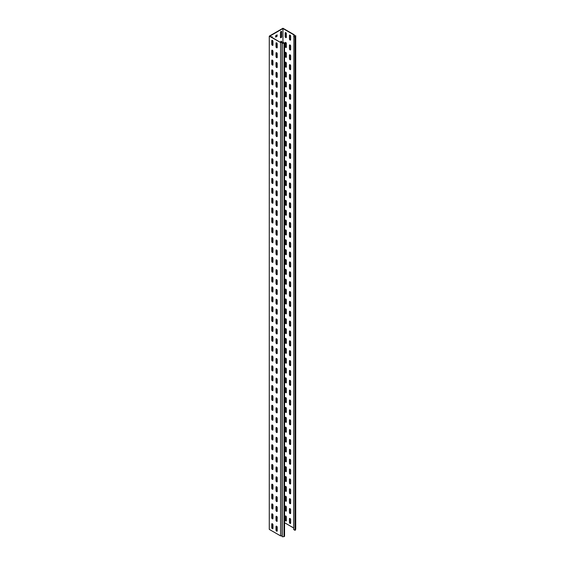 <?xml version="1.0" encoding="UTF-8"?>
<svg xmlns="http://www.w3.org/2000/svg" width="565" height="565" viewBox="0 0 565 565"><rect width="100%" height="100%" fill="white"/><g stroke="black" fill="none" stroke-linecap="round" stroke-linejoin="round"><path stroke-width="0.85" d="M276.942 254.822A1.328 0.77 120 0 0 277.224 254.257M277.224 253.353A1.328 0.77 120 0 0 277.034 253.148A1.328 0.77 120 0 0 276.37 253.212A1.328 0.77 120 0 0 276.285 253.268M276.702 254.653A1.328 0.77 120 0 0 276.892 253.092M277.224 163.2A2.535 1.462 120 0 0 276.37 163.447A2.535 1.462 120 0 0 276.285 163.497M276.285 181.443A1.328 0.77 120 0 0 276.37 181.4A1.328 0.77 120 0 0 276.772 181.061M276.285 211.035A1.328 0.77 120 0 0 276.37 210.992A1.328 0.77 120 0 0 276.772 210.653M277.154 215.413A0.848 0.487 60 0 1 276.878 215.336A0.848 0.487 60 0 1 276.285 214.297L276.285 210.745A1.328 0.77 120 0 0 276.525 210.498M276.942 314.013A1.328 0.77 120 0 0 277.224 313.448M277.224 312.544A1.328 0.77 120 0 0 277.034 312.332A1.328 0.77 120 0 0 276.37 312.403A1.328 0.77 120 0 0 276.285 312.452M276.702 313.843A1.328 0.77 120 0 0 276.892 312.283M277.224 222.391A2.535 1.462 120 0 0 276.37 222.631A2.535 1.462 120 0 0 276.285 222.688M276.285 240.634A1.328 0.77 120 0 0 276.37 240.584A1.328 0.77 120 0 0 276.772 240.245M277.154 245.005A0.848 0.487 60 0 1 276.878 244.928A0.848 0.487 60 0 1 276.285 243.889L276.285 240.337A1.328 0.77 120 0 0 276.525 240.097M276.285 270.225A1.328 0.77 120 0 0 276.37 270.183A1.328 0.77 120 0 0 276.772 269.844M277.154 274.604A0.848 0.487 60 0 1 276.878 274.519A0.848 0.487 60 0 1 276.285 273.488L276.285 269.936A1.328 0.77 120 0 0 276.525 269.689M276.942 136.447A1.328 0.77 120 0 0 277.224 135.883M277.224 134.979A1.328 0.77 120 0 0 277.034 134.774A1.328 0.77 120 0 0 276.37 134.837A1.328 0.77 120 0 0 276.285 134.894M276.702 136.278A1.328 0.77 120 0 0 276.892 134.717M277.224 44.826A2.535 1.462 120 0 0 276.37 45.066A2.535 1.462 120 0 0 276.285 45.122M276.285 63.068A1.328 0.77 120 0 0 276.37 63.026A1.328 0.77 120 0 0 276.772 62.687M276.285 92.66A1.328 0.77 120 0 0 276.37 92.618A1.328 0.77 120 0 0 276.772 92.279M276.942 195.638A1.328 0.77 120 0 0 277.224 195.066M277.224 194.162A1.328 0.77 120 0 0 277.034 193.957A1.328 0.77 120 0 0 276.37 194.028A1.328 0.77 120 0 0 276.285 194.078M276.702 195.469A1.328 0.77 120 0 0 276.892 193.908M277.224 104.017A2.535 1.462 120 0 0 276.37 104.257A2.535 1.462 120 0 0 276.285 104.306M276.285 122.259A1.328 0.77 120 0 0 276.37 122.21A1.328 0.77 120 0 0 276.772 121.871M276.285 151.851A1.328 0.77 120 0 0 276.37 151.801A1.328 0.77 120 0 0 276.772 151.469M276.942 491.578A1.328 0.77 120 0 0 277.224 491.006M277.224 490.102A1.328 0.77 120 0 0 277.034 489.897A1.328 0.77 120 0 0 276.37 489.968A1.328 0.77 120 0 0 276.285 490.017M276.702 491.409A1.328 0.77 120 0 0 276.892 489.848M277.224 399.956A2.535 1.462 120 0 0 276.37 400.197A2.535 1.462 120 0 0 276.285 400.246M276.285 418.192A1.328 0.77 120 0 0 276.37 418.149A1.328 0.77 120 0 0 276.772 417.81M277.154 422.571A0.848 0.487 60 0 1 276.878 422.493A0.848 0.487 60 0 1 276.285 421.455L276.285 417.902A1.328 0.77 120 0 0 276.525 417.655M276.285 447.791A1.328 0.77 120 0 0 276.37 447.741A1.328 0.77 120 0 0 276.772 447.409M277.154 452.162A0.848 0.487 60 0 1 276.878 452.085A0.848 0.487 60 0 1 276.285 451.047L276.285 447.494A1.328 0.77 120 0 0 276.525 447.254M276.285 506.975A1.328 0.77 120 0 0 276.37 506.932A1.328 0.77 120 0 0 276.772 506.593M276.285 477.383A1.328 0.77 120 0 0 276.37 477.34A1.328 0.77 120 0 0 276.772 477.001M277.224 459.14A2.535 1.462 120 0 0 276.37 459.387A2.535 1.462 120 0 0 276.285 459.437M276.942 373.197A1.328 0.77 120 0 0 277.224 372.632M277.224 371.728A1.328 0.77 120 0 0 277.034 371.523A1.328 0.77 120 0 0 276.37 371.586A1.328 0.77 120 0 0 276.285 371.643M276.702 373.034A1.328 0.77 120 0 0 276.892 371.473M277.224 281.575A2.535 1.462 120 0 0 276.37 281.822A2.535 1.462 120 0 0 276.285 281.871M276.285 299.817A1.328 0.77 120 0 0 276.37 299.775A1.328 0.77 120 0 0 276.772 299.436M277.154 304.196A0.848 0.487 60 0 1 276.878 304.111A0.848 0.487 60 0 1 276.285 303.08L276.285 299.528A1.328 0.77 120 0 0 276.525 299.281M276.285 329.416A1.328 0.77 120 0 0 276.37 329.367A1.328 0.77 120 0 0 276.772 329.028M277.154 333.788A0.848 0.487 60 0 1 276.878 333.71A0.848 0.487 60 0 1 276.285 332.672L276.285 329.12A1.328 0.77 120 0 0 276.525 328.872M276.942 432.387A1.328 0.77 120 0 0 277.224 431.822M277.224 430.918A1.328 0.77 120 0 0 277.034 430.714A1.328 0.77 120 0 0 276.37 430.777A1.328 0.77 120 0 0 276.285 430.834M276.702 432.218A1.328 0.77 120 0 0 276.892 430.657M277.224 340.766A2.535 1.462 120 0 0 276.37 341.006A2.535 1.462 120 0 0 276.285 341.062M276.285 359.008A1.328 0.77 120 0 0 276.37 358.959A1.328 0.77 120 0 0 276.772 358.627M277.154 363.387A0.848 0.487 60 0 1 276.878 363.302A0.848 0.487 60 0 1 276.285 362.264L276.285 358.719A1.328 0.77 120 0 0 276.525 358.471M276.285 388.6A1.328 0.77 120 0 0 276.37 388.558A1.328 0.77 120 0 0 276.772 388.219M277.154 392.979A0.848 0.487 60 0 1 276.878 392.894A0.848 0.487 60 0 1 276.285 391.863L276.285 388.31A1.328 0.77 120 0 0 276.525 388.063M276.942 77.264A1.328 0.77 120 0 0 277.224 76.692M277.224 75.788A1.328 0.77 120 0 0 277.034 75.583A1.328 0.77 120 0 0 276.37 75.646A1.328 0.77 120 0 0 276.285 75.703M276.702 77.094A1.328 0.77 120 0 0 276.892 75.533M281.667 42.403L281.667 41.619A0.848 0.487 120 0 0 281.49 41.231A0.848 0.487 120 0 0 281.066 41.273A0.848 0.487 120 0 0 280.466 42.304M272.266 37.573L272.266 37.177A0.848 0.487 120 0 0 272.09 36.789A0.848 0.487 120 0 0 271.666 36.831A0.848 0.487 120 0 0 271.398 37.071M281.066 31.407A0.848 0.487 120 0 0 280.466 32.445L280.466 37.375A0.848 0.487 120 0 0 280.643 37.763A0.848 0.487 120 0 0 281.292 37.537A0.848 0.487 120 0 0 281.667 36.683L281.667 31.753A0.848 0.487 120 0 0 281.49 31.365A0.848 0.487 120 0 0 281.066 31.407M276.624 47.785A0.848 0.487 -120 0 0 277.048 47.82A0.848 0.487 -120 0 0 277.224 47.439L277.224 43.886A0.848 0.487 -120 0 0 276.85 43.032A0.848 0.487 -120 0 0 276.2 42.806A0.848 0.487 -120 0 0 276.024 43.194L276.024 46.747A0.848 0.487 -120 0 0 276.624 47.785M277.154 47.714A0.848 0.487 60 0 1 276.878 47.637A0.848 0.487 60 0 1 276.285 46.598L276.285 43.046A0.848 0.487 60 0 1 276.349 42.771M276.624 57.644A0.848 0.487 -120 0 0 277.048 57.687A0.848 0.487 -120 0 0 277.224 57.298L277.224 53.753A0.848 0.487 -120 0 0 276.85 52.898A0.848 0.487 -120 0 0 276.2 52.672A0.848 0.487 -120 0 0 276.024 53.061L276.024 56.613A0.848 0.487 -120 0 0 276.624 57.644M277.154 57.581A0.848 0.487 60 0 1 276.878 57.496A0.848 0.487 60 0 1 276.285 56.465L276.285 52.912A0.848 0.487 60 0 1 276.349 52.63M276.624 67.51A0.848 0.487 -120 0 0 277.048 67.553A0.848 0.487 -120 0 0 277.224 67.164L277.224 63.612A0.848 0.487 -120 0 0 276.85 62.764A0.848 0.487 -120 0 0 276.2 62.538A0.848 0.487 -120 0 0 276.024 62.927L276.024 66.472A0.848 0.487 -120 0 0 276.624 67.51M277.154 67.447A0.848 0.487 60 0 1 276.878 67.362A0.848 0.487 60 0 1 276.285 66.324L276.285 62.779A0.848 0.487 60 0 1 276.349 62.496M276.624 77.377A0.848 0.487 -120 0 0 277.048 77.419A0.848 0.487 -120 0 0 277.224 77.031L277.224 73.478A0.848 0.487 -120 0 0 276.85 72.631A0.848 0.487 -120 0 0 276.2 72.405A0.848 0.487 -120 0 0 276.024 72.786L276.024 76.339A0.848 0.487 -120 0 0 276.624 77.377M277.154 77.306A0.848 0.487 60 0 1 276.878 77.228A0.848 0.487 60 0 1 276.285 76.19L276.285 72.638A0.848 0.487 60 0 1 276.349 72.362M276.624 87.243A0.848 0.487 -120 0 0 277.048 87.285A0.848 0.487 -120 0 0 277.224 86.897L277.224 83.345A0.848 0.487 -120 0 0 276.85 82.49A0.848 0.487 -120 0 0 276.2 82.264A0.848 0.487 -120 0 0 276.024 82.652L276.024 86.205A0.848 0.487 -120 0 0 276.624 87.243M277.154 87.172A0.848 0.487 60 0 1 276.878 87.095A0.848 0.487 60 0 1 276.285 86.057L276.285 82.504A0.848 0.487 60 0 1 276.349 82.229M276.624 97.102A0.848 0.487 -120 0 0 277.048 97.145A0.848 0.487 -120 0 0 277.224 96.756L277.224 93.211A0.848 0.487 -120 0 0 276.85 92.356A0.848 0.487 -120 0 0 276.2 92.13A0.848 0.487 -120 0 0 276.024 92.519L276.024 96.071A0.848 0.487 -120 0 0 276.624 97.102M277.154 97.039A0.848 0.487 60 0 1 276.878 96.954A0.848 0.487 60 0 1 276.285 95.923L276.285 92.37A0.848 0.487 60 0 1 276.349 92.088M276.624 106.969A0.848 0.487 -120 0 0 277.048 107.011A0.848 0.487 -120 0 0 277.224 106.623L277.224 103.07A0.848 0.487 -120 0 0 276.85 102.223A0.848 0.487 -120 0 0 276.2 101.997A0.848 0.487 -120 0 0 276.024 102.385L276.024 105.93A0.848 0.487 -120 0 0 276.624 106.969M277.154 106.905A0.848 0.487 60 0 1 276.878 106.82A0.848 0.487 60 0 1 276.285 105.789L276.285 102.237A0.848 0.487 60 0 1 276.349 101.954M276.624 116.835A0.848 0.487 -120 0 0 277.048 116.877A0.848 0.487 -120 0 0 277.224 116.489L277.224 112.936A0.848 0.487 -120 0 0 276.85 112.089A0.848 0.487 -120 0 0 276.2 111.863A0.848 0.487 -120 0 0 276.024 112.244L276.024 115.797A0.848 0.487 -120 0 0 276.624 116.835M277.154 116.764A0.848 0.487 60 0 1 276.878 116.687A0.848 0.487 60 0 1 276.285 115.648L276.285 112.096A0.848 0.487 60 0 1 276.349 111.821M276.624 126.701A0.848 0.487 -120 0 0 277.048 126.744A0.848 0.487 -120 0 0 277.224 126.355L277.224 122.803A0.848 0.487 -120 0 0 276.85 121.948A0.848 0.487 -120 0 0 276.2 121.722A0.848 0.487 -120 0 0 276.024 122.111L276.024 125.663A0.848 0.487 -120 0 0 276.624 126.701M277.154 126.631A0.848 0.487 60 0 1 276.878 126.553A0.848 0.487 60 0 1 276.285 125.515L276.285 121.962A0.848 0.487 60 0 1 276.349 121.687M276.624 136.561A0.848 0.487 -120 0 0 277.048 136.603A0.848 0.487 -120 0 0 277.224 136.221L277.224 132.669A0.848 0.487 -120 0 0 276.85 131.815A0.848 0.487 -120 0 0 276.2 131.589A0.848 0.487 -120 0 0 276.024 131.977L276.024 135.529A0.848 0.487 -120 0 0 276.624 136.561M277.154 136.497A0.848 0.487 60 0 1 276.878 136.412A0.848 0.487 60 0 1 276.285 135.381L276.285 131.829A0.848 0.487 60 0 1 276.349 131.553M276.624 146.427A0.848 0.487 -120 0 0 277.048 146.469A0.848 0.487 -120 0 0 277.224 146.081L277.224 142.528A0.848 0.487 -120 0 0 276.85 141.681A0.848 0.487 -120 0 0 276.2 141.455A0.848 0.487 -120 0 0 276.024 141.843L276.024 145.396A0.848 0.487 -120 0 0 276.624 146.427M277.154 146.363A0.848 0.487 60 0 1 276.878 146.279A0.848 0.487 60 0 1 276.285 145.247L276.285 141.695A0.848 0.487 60 0 1 276.349 141.412M276.624 156.293A0.848 0.487 -120 0 0 277.048 156.336A0.848 0.487 -120 0 0 277.224 155.947L277.224 152.395A0.848 0.487 -120 0 0 276.85 151.547A0.848 0.487 -120 0 0 276.2 151.321A0.848 0.487 -120 0 0 276.024 151.703L276.024 155.255A0.848 0.487 -120 0 0 276.624 156.293M277.154 156.23A0.848 0.487 60 0 1 276.878 156.145A0.848 0.487 60 0 1 276.285 155.107L276.285 151.561A0.848 0.487 60 0 1 276.349 151.279M276.624 166.159A0.848 0.487 -120 0 0 277.048 166.202A0.848 0.487 -120 0 0 277.224 165.813L277.224 162.261A0.848 0.487 -120 0 0 276.85 161.406A0.848 0.487 -120 0 0 276.2 161.18A0.848 0.487 -120 0 0 276.024 161.569L276.024 165.121A0.848 0.487 -120 0 0 276.624 166.159M277.154 166.089A0.848 0.487 60 0 1 276.878 166.011A0.848 0.487 60 0 1 276.285 164.973L276.285 161.421A0.848 0.487 60 0 1 276.349 161.145M276.624 176.019A0.848 0.487 -120 0 0 277.048 176.061A0.848 0.487 -120 0 0 277.224 175.68L277.224 172.127A0.848 0.487 -120 0 0 276.85 171.273A0.848 0.487 -120 0 0 276.2 171.047A0.848 0.487 -120 0 0 276.024 171.435L276.024 174.988A0.848 0.487 -120 0 0 276.624 176.019M277.154 175.955A0.848 0.487 60 0 1 276.878 175.877A0.848 0.487 60 0 1 276.285 174.839L276.285 171.287A0.848 0.487 60 0 1 276.349 171.011M276.624 185.885A0.848 0.487 -120 0 0 277.048 185.927A0.848 0.487 -120 0 0 277.224 185.539L277.224 181.994A0.848 0.487 -120 0 0 276.85 181.139A0.848 0.487 -120 0 0 276.2 180.913A0.848 0.487 -120 0 0 276.024 181.301L276.024 184.854A0.848 0.487 -120 0 0 276.624 185.885M277.154 185.821A0.848 0.487 60 0 1 276.878 185.737A0.848 0.487 60 0 1 276.285 184.706L276.285 181.153A0.848 0.487 60 0 1 276.349 180.871M276.624 195.751A0.848 0.487 -120 0 0 277.048 195.794A0.848 0.487 -120 0 0 277.224 195.405L277.224 191.853A0.848 0.487 -120 0 0 276.85 191.005A0.848 0.487 -120 0 0 276.2 190.779A0.848 0.487 -120 0 0 276.024 191.168L276.024 194.713A0.848 0.487 -120 0 0 276.624 195.751M277.154 195.688A0.848 0.487 60 0 1 276.878 195.603A0.848 0.487 60 0 1 276.285 194.565L276.285 191.019A0.848 0.487 60 0 1 276.349 190.737M276.624 205.618A0.848 0.487 -120 0 0 277.048 205.66A0.848 0.487 -120 0 0 277.224 205.272L277.224 201.719A0.848 0.487 -120 0 0 276.85 200.872A0.848 0.487 -120 0 0 276.2 200.639A0.848 0.487 -120 0 0 276.024 201.027L276.024 204.579A0.848 0.487 -120 0 0 276.624 205.618M277.154 205.547A0.848 0.487 60 0 1 276.878 205.469A0.848 0.487 60 0 1 276.285 204.431L276.285 200.879A0.848 0.487 60 0 1 276.349 200.603M276.624 215.484A0.848 0.487 -120 0 0 277.048 215.519A0.848 0.487 -120 0 0 277.224 215.138L277.224 211.585A0.848 0.487 -120 0 0 276.85 210.731A0.848 0.487 -120 0 0 276.2 210.505A0.848 0.487 -120 0 0 276.024 210.893L276.024 214.446A0.848 0.487 -120 0 0 276.624 215.484M276.624 225.343A0.848 0.487 -120 0 0 277.048 225.386A0.848 0.487 -120 0 0 277.224 224.997L277.224 221.452A0.848 0.487 -120 0 0 276.85 220.597A0.848 0.487 -120 0 0 276.2 220.371A0.848 0.487 -120 0 0 276.024 220.76L276.024 224.312A0.848 0.487 -120 0 0 276.624 225.343M277.154 225.28A0.848 0.487 60 0 1 276.878 225.195A0.848 0.487 60 0 1 276.285 224.164L276.285 220.611A0.848 0.487 60 0 1 276.349 220.329M276.624 235.21A0.848 0.487 -120 0 0 277.048 235.252A0.848 0.487 -120 0 0 277.224 234.863L277.224 231.311A0.848 0.487 -120 0 0 276.85 230.464A0.848 0.487 -120 0 0 276.2 230.238A0.848 0.487 -120 0 0 276.024 230.626L276.024 234.171A0.848 0.487 -120 0 0 276.624 235.21M277.154 235.146A0.848 0.487 60 0 1 276.878 235.061A0.848 0.487 60 0 1 276.285 234.023L276.285 230.478A0.848 0.487 60 0 1 276.349 230.195M276.624 245.076A0.848 0.487 -120 0 0 277.048 245.118A0.848 0.487 -120 0 0 277.224 244.73L277.224 241.177A0.848 0.487 -120 0 0 276.85 240.33A0.848 0.487 -120 0 0 276.2 240.104A0.848 0.487 -120 0 0 276.024 240.485L276.024 244.038A0.848 0.487 -120 0 0 276.624 245.076M276.624 254.942A0.848 0.487 -120 0 0 277.048 254.985A0.848 0.487 -120 0 0 277.224 254.596L277.224 251.044A0.848 0.487 -120 0 0 276.85 250.189A0.848 0.487 -120 0 0 276.2 249.963A0.848 0.487 -120 0 0 276.024 250.352L276.024 253.904A0.848 0.487 -120 0 0 276.624 254.942M277.154 254.872A0.848 0.487 60 0 1 276.878 254.794A0.848 0.487 60 0 1 276.285 253.756L276.285 250.203A0.848 0.487 60 0 1 276.349 249.928M276.624 264.801A0.848 0.487 -120 0 0 277.048 264.844A0.848 0.487 -120 0 0 277.224 264.455L277.224 260.91A0.848 0.487 -120 0 0 276.85 260.055A0.848 0.487 -120 0 0 276.2 259.829A0.848 0.487 -120 0 0 276.024 260.218L276.024 263.77A0.848 0.487 -120 0 0 276.624 264.801M277.154 264.738A0.848 0.487 60 0 1 276.878 264.653A0.848 0.487 60 0 1 276.285 263.622L276.285 260.07A0.848 0.487 60 0 1 276.349 259.787M276.624 274.668A0.848 0.487 -120 0 0 277.048 274.71A0.848 0.487 -120 0 0 277.224 274.322L277.224 270.769A0.848 0.487 -120 0 0 276.85 269.922A0.848 0.487 -120 0 0 276.2 269.696A0.848 0.487 -120 0 0 276.024 270.084L276.024 273.63A0.848 0.487 -120 0 0 276.624 274.668M276.624 284.534A0.848 0.487 -120 0 0 277.048 284.576A0.848 0.487 -120 0 0 277.224 284.188L277.224 280.636A0.848 0.487 -120 0 0 276.85 279.788A0.848 0.487 -120 0 0 276.2 279.562A0.848 0.487 -120 0 0 276.024 279.943L276.024 283.496A0.848 0.487 -120 0 0 276.624 284.534M277.154 284.463A0.848 0.487 60 0 1 276.878 284.386A0.848 0.487 60 0 1 276.285 283.348L276.285 279.795A0.848 0.487 60 0 1 276.349 279.52M276.624 294.4A0.848 0.487 -120 0 0 277.048 294.443A0.848 0.487 -120 0 0 277.224 294.054L277.224 290.502A0.848 0.487 -120 0 0 276.85 289.647A0.848 0.487 -120 0 0 276.2 289.421A0.848 0.487 -120 0 0 276.024 289.81L276.024 293.362A0.848 0.487 -120 0 0 276.624 294.4M277.154 294.33A0.848 0.487 60 0 1 276.878 294.252A0.848 0.487 60 0 1 276.285 293.214L276.285 289.661A0.848 0.487 60 0 1 276.349 289.386M276.624 304.26A0.848 0.487 -120 0 0 277.048 304.302A0.848 0.487 -120 0 0 277.224 303.921L277.224 300.368A0.848 0.487 -120 0 0 276.85 299.514A0.848 0.487 -120 0 0 276.2 299.288A0.848 0.487 -120 0 0 276.024 299.676L276.024 303.228A0.848 0.487 -120 0 0 276.624 304.26M276.624 314.126A0.848 0.487 -120 0 0 277.048 314.168A0.848 0.487 -120 0 0 277.224 313.78L277.224 310.227A0.848 0.487 -120 0 0 276.85 309.38A0.848 0.487 -120 0 0 276.2 309.154A0.848 0.487 -120 0 0 276.024 309.542L276.024 313.095A0.848 0.487 -120 0 0 276.624 314.126M277.154 314.062A0.848 0.487 60 0 1 276.878 313.978A0.848 0.487 60 0 1 276.285 312.946L276.285 309.394A0.848 0.487 60 0 1 276.349 309.112M276.624 323.992A0.848 0.487 -120 0 0 277.048 324.035A0.848 0.487 -120 0 0 277.224 323.646L277.224 320.094A0.848 0.487 -120 0 0 276.85 319.246A0.848 0.487 -120 0 0 276.2 319.02A0.848 0.487 -120 0 0 276.024 319.402L276.024 322.954A0.848 0.487 -120 0 0 276.624 323.992M277.154 323.929A0.848 0.487 60 0 1 276.878 323.844A0.848 0.487 60 0 1 276.285 322.806L276.285 319.26A0.848 0.487 60 0 1 276.349 318.978M276.624 333.859A0.848 0.487 -120 0 0 277.048 333.901A0.848 0.487 -120 0 0 277.224 333.512L277.224 329.96A0.848 0.487 -120 0 0 276.85 329.105A0.848 0.487 -120 0 0 276.2 328.879A0.848 0.487 -120 0 0 276.024 329.268L276.024 332.82A0.848 0.487 -120 0 0 276.624 333.859M276.624 343.718A0.848 0.487 -120 0 0 277.048 343.76A0.848 0.487 -120 0 0 277.224 343.379L277.224 339.826A0.848 0.487 -120 0 0 276.85 338.972A0.848 0.487 -120 0 0 276.2 338.746A0.848 0.487 -120 0 0 276.024 339.134L276.024 342.687A0.848 0.487 -120 0 0 276.624 343.718M277.154 343.654A0.848 0.487 60 0 1 276.878 343.577A0.848 0.487 60 0 1 276.285 342.538L276.285 338.986A0.848 0.487 60 0 1 276.349 338.71M276.624 353.584A0.848 0.487 -120 0 0 277.048 353.626A0.848 0.487 -120 0 0 277.224 353.238L277.224 349.693A0.848 0.487 -120 0 0 276.85 348.838A0.848 0.487 -120 0 0 276.2 348.612A0.848 0.487 -120 0 0 276.024 349.001L276.024 352.553A0.848 0.487 -120 0 0 276.624 353.584M277.154 353.521A0.848 0.487 60 0 1 276.878 353.436A0.848 0.487 60 0 1 276.285 352.405L276.285 348.852A0.848 0.487 60 0 1 276.349 348.57M276.624 363.45A0.848 0.487 -120 0 0 277.048 363.493A0.848 0.487 -120 0 0 277.224 363.104L277.224 359.552A0.848 0.487 -120 0 0 276.85 358.704A0.848 0.487 -120 0 0 276.2 358.478A0.848 0.487 -120 0 0 276.024 358.867L276.024 362.412A0.848 0.487 -120 0 0 276.624 363.45M276.624 373.317A0.848 0.487 -120 0 0 277.048 373.359A0.848 0.487 -120 0 0 277.224 372.971L277.224 369.418A0.848 0.487 -120 0 0 276.85 368.571A0.848 0.487 -120 0 0 276.2 368.338A0.848 0.487 -120 0 0 276.024 368.726L276.024 372.279A0.848 0.487 -120 0 0 276.624 373.317M277.154 373.246A0.848 0.487 60 0 1 276.878 373.168A0.848 0.487 60 0 1 276.285 372.13L276.285 368.578A0.848 0.487 60 0 1 276.349 368.302M276.624 383.183A0.848 0.487 -120 0 0 277.048 383.218A0.848 0.487 -120 0 0 277.224 382.837L277.224 379.284A0.848 0.487 -120 0 0 276.85 378.43A0.848 0.487 -120 0 0 276.2 378.204A0.848 0.487 -120 0 0 276.024 378.592L276.024 382.145A0.848 0.487 -120 0 0 276.624 383.183M277.154 383.112A0.848 0.487 60 0 1 276.878 383.035A0.848 0.487 60 0 1 276.285 381.997L276.285 378.444A0.848 0.487 60 0 1 276.349 378.169M276.624 393.042A0.848 0.487 -120 0 0 277.048 393.085A0.848 0.487 -120 0 0 277.224 392.696L277.224 389.151A0.848 0.487 -120 0 0 276.85 388.296A0.848 0.487 -120 0 0 276.2 388.07A0.848 0.487 -120 0 0 276.024 388.459L276.024 392.011A0.848 0.487 -120 0 0 276.624 393.042M276.624 402.909A0.848 0.487 -120 0 0 277.048 402.951A0.848 0.487 -120 0 0 277.224 402.562L277.224 399.01A0.848 0.487 -120 0 0 276.85 398.163A0.848 0.487 -120 0 0 276.2 397.937A0.848 0.487 -120 0 0 276.024 398.325L276.024 401.87A0.848 0.487 -120 0 0 276.624 402.909M277.154 402.845A0.848 0.487 60 0 1 276.878 402.76A0.848 0.487 60 0 1 276.285 401.722L276.285 398.177A0.848 0.487 60 0 1 276.349 397.894M276.624 412.775A0.848 0.487 -120 0 0 277.048 412.817A0.848 0.487 -120 0 0 277.224 412.429L277.224 408.876A0.848 0.487 -120 0 0 276.85 408.029A0.848 0.487 -120 0 0 276.2 407.803A0.848 0.487 -120 0 0 276.024 408.184L276.024 411.737A0.848 0.487 -120 0 0 276.624 412.775M277.154 412.704A0.848 0.487 60 0 1 276.878 412.627A0.848 0.487 60 0 1 276.285 411.588L276.285 408.036A0.848 0.487 60 0 1 276.349 407.761M276.624 422.641A0.848 0.487 -120 0 0 277.048 422.684A0.848 0.487 -120 0 0 277.224 422.295L277.224 418.743A0.848 0.487 -120 0 0 276.85 417.888A0.848 0.487 -120 0 0 276.2 417.662A0.848 0.487 -120 0 0 276.024 418.051L276.024 421.603A0.848 0.487 -120 0 0 276.624 422.641M276.624 432.5A0.848 0.487 -120 0 0 277.048 432.543A0.848 0.487 -120 0 0 277.224 432.154L277.224 428.609A0.848 0.487 -120 0 0 276.85 427.754A0.848 0.487 -120 0 0 276.2 427.528A0.848 0.487 -120 0 0 276.024 427.917L276.024 431.469A0.848 0.487 -120 0 0 276.624 432.5M277.154 432.437A0.848 0.487 60 0 1 276.878 432.352A0.848 0.487 60 0 1 276.285 431.321L276.285 427.769A0.848 0.487 60 0 1 276.349 427.486M276.624 442.367A0.848 0.487 -120 0 0 277.048 442.409A0.848 0.487 -120 0 0 277.224 442.021L277.224 438.468A0.848 0.487 -120 0 0 276.85 437.621A0.848 0.487 -120 0 0 276.2 437.395A0.848 0.487 -120 0 0 276.024 437.783L276.024 441.329A0.848 0.487 -120 0 0 276.624 442.367M277.154 442.303A0.848 0.487 60 0 1 276.878 442.218A0.848 0.487 60 0 1 276.285 441.187L276.285 437.635A0.848 0.487 60 0 1 276.349 437.352M276.624 511.417A0.848 0.487 -120 0 0 277.048 511.459A0.848 0.487 -120 0 0 277.224 511.078L277.224 507.525A0.848 0.487 -120 0 0 276.85 506.671A0.848 0.487 -120 0 0 276.2 506.445A0.848 0.487 -120 0 0 276.024 506.833L276.024 510.386A0.848 0.487 -120 0 0 276.624 511.417M277.154 511.353A0.848 0.487 60 0 1 276.878 511.276A0.848 0.487 60 0 1 276.285 510.237L276.285 506.685A0.848 0.487 60 0 1 276.349 506.409M276.624 501.558A0.848 0.487 -120 0 0 277.048 501.6A0.848 0.487 -120 0 0 277.224 501.212L277.224 497.659A0.848 0.487 -120 0 0 276.85 496.805A0.848 0.487 -120 0 0 276.2 496.579A0.848 0.487 -120 0 0 276.024 496.967L276.024 500.519A0.848 0.487 -120 0 0 276.624 501.558M277.154 501.487A0.848 0.487 60 0 1 276.878 501.409A0.848 0.487 60 0 1 276.285 500.371L276.285 496.819A0.848 0.487 60 0 1 276.349 496.543M276.624 491.691A0.848 0.487 -120 0 0 277.048 491.734A0.848 0.487 -120 0 0 277.224 491.345L277.224 487.793A0.848 0.487 -120 0 0 276.85 486.945A0.848 0.487 -120 0 0 276.2 486.719A0.848 0.487 -120 0 0 276.024 487.101L276.024 490.653A0.848 0.487 -120 0 0 276.624 491.691M277.154 491.628A0.848 0.487 60 0 1 276.878 491.543A0.848 0.487 60 0 1 276.285 490.505L276.285 486.952A0.848 0.487 60 0 1 276.349 486.677M276.624 481.825A0.848 0.487 -120 0 0 277.048 481.867A0.848 0.487 -120 0 0 277.224 481.479L277.224 477.926A0.848 0.487 -120 0 0 276.85 477.079A0.848 0.487 -120 0 0 276.2 476.853A0.848 0.487 -120 0 0 276.024 477.241L276.024 480.794A0.848 0.487 -120 0 0 276.624 481.825M277.154 481.761A0.848 0.487 60 0 1 276.878 481.677A0.848 0.487 60 0 1 276.285 480.645L276.285 477.093A0.848 0.487 60 0 1 276.349 476.811M276.624 471.959A0.848 0.487 -120 0 0 277.048 472.001A0.848 0.487 -120 0 0 277.224 471.62L277.224 468.067A0.848 0.487 -120 0 0 276.85 467.213A0.848 0.487 -120 0 0 276.2 466.987A0.848 0.487 -120 0 0 276.024 467.375L276.024 470.928A0.848 0.487 -120 0 0 276.624 471.959M277.154 471.895A0.848 0.487 60 0 1 276.878 471.81A0.848 0.487 60 0 1 276.285 470.779L276.285 467.227A0.848 0.487 60 0 1 276.349 466.944M276.624 531.149A0.848 0.487 -120 0 0 277.048 531.192A0.848 0.487 -120 0 0 277.224 530.803L277.224 527.251A0.848 0.487 -120 0 0 276.85 526.403A0.848 0.487 -120 0 0 276.2 526.177A0.848 0.487 -120 0 0 276.024 526.559L276.024 530.111A0.848 0.487 -120 0 0 276.624 531.149M277.154 531.086A0.848 0.487 60 0 1 276.878 531.001A0.848 0.487 60 0 1 276.285 529.963L276.285 526.418A0.848 0.487 60 0 1 276.349 526.135M276.624 462.099A0.848 0.487 -120 0 0 277.048 462.142A0.848 0.487 -120 0 0 277.224 461.753L277.224 458.201A0.848 0.487 -120 0 0 276.85 457.346A0.848 0.487 -120 0 0 276.2 457.12A0.848 0.487 -120 0 0 276.024 457.509L276.024 461.061A0.848 0.487 -120 0 0 276.624 462.099M277.154 462.029A0.848 0.487 60 0 1 276.878 461.951A0.848 0.487 60 0 1 276.285 460.913L276.285 457.36A0.848 0.487 60 0 1 276.349 457.085M276.624 452.233A0.848 0.487 -120 0 0 277.048 452.275A0.848 0.487 -120 0 0 277.224 451.887L277.224 448.335A0.848 0.487 -120 0 0 276.85 447.487A0.848 0.487 -120 0 0 276.2 447.261A0.848 0.487 -120 0 0 276.024 447.642L276.024 451.195A0.848 0.487 -120 0 0 276.624 452.233M277.055 520.838L277.224 517.385A0.848 0.487 -120 0 0 276.85 516.537A0.848 0.487 -120 0 0 276.2 516.311A0.848 0.487 -120 0 0 276.024 516.7L276.024 520.252A0.848 0.487 -120 0 0 276.624 521.283A0.848 0.487 -120 0 0 277.048 521.326A0.848 0.487 -120 0 0 277.224 520.937L276.73 521.029M277.154 521.22A0.848 0.487 60 0 1 276.878 521.135A0.848 0.487 60 0 1 276.285 520.104L276.285 516.551A0.848 0.487 60 0 1 276.349 516.269M290.036 40.037A0.848 0.487 -120 0 0 290.459 40.08A0.848 0.487 -120 0 0 290.636 39.691L290.636 36.139A0.848 0.487 -120 0 0 290.269 35.291A0.848 0.487 -120 0 0 289.612 35.065A0.848 0.487 -120 0 0 289.442 35.454L289.442 38.999A0.848 0.487 -120 0 0 290.036 40.037M289.76 35.023A0.848 0.487 -120 0 0 289.697 35.305L289.697 38.858A0.848 0.487 -120 0 0 290.29 39.889A0.848 0.487 -120 0 0 290.565 39.974M290.036 49.904A0.848 0.487 -120 0 0 290.459 49.946A0.848 0.487 -120 0 0 290.636 49.558L290.636 46.005A0.848 0.487 -120 0 0 290.269 45.158A0.848 0.487 -120 0 0 289.612 44.932A0.848 0.487 -120 0 0 289.442 45.313L289.442 48.865A0.848 0.487 -120 0 0 290.036 49.904M289.76 44.889A0.848 0.487 -120 0 0 289.697 45.165L289.697 48.717A0.848 0.487 -120 0 0 290.29 49.755A0.848 0.487 -120 0 0 290.565 49.833M290.036 59.77A0.848 0.487 -120 0 0 290.459 59.812A0.848 0.487 -120 0 0 290.636 59.424L290.636 55.871A0.848 0.487 -120 0 0 290.269 55.017A0.848 0.487 -120 0 0 289.612 54.791A0.848 0.487 -120 0 0 289.442 55.179L289.442 58.732A0.848 0.487 -120 0 0 290.036 59.77M289.76 54.756A0.848 0.487 -120 0 0 289.697 55.031L289.697 58.583A0.848 0.487 -120 0 0 290.29 59.622A0.848 0.487 -120 0 0 290.565 59.699M290.036 69.629A0.848 0.487 -120 0 0 290.459 69.672A0.848 0.487 -120 0 0 290.636 69.29L290.636 65.738A0.848 0.487 -120 0 0 290.269 64.883A0.848 0.487 -120 0 0 289.612 64.657A0.848 0.487 -120 0 0 289.442 65.046L289.442 68.598A0.848 0.487 -120 0 0 290.036 69.629M289.76 64.622A0.848 0.487 -120 0 0 289.697 64.897L289.697 68.45A0.848 0.487 -120 0 0 290.29 69.481A0.848 0.487 -120 0 0 290.565 69.566M290.036 79.496A0.848 0.487 -120 0 0 290.459 79.538A0.848 0.487 -120 0 0 290.636 79.149L290.636 75.597A0.848 0.487 -120 0 0 290.269 74.75A0.848 0.487 -120 0 0 289.612 74.523A0.848 0.487 -120 0 0 289.442 74.912L289.442 78.464A0.848 0.487 -120 0 0 290.036 79.496M289.76 74.481A0.848 0.487 -120 0 0 289.697 74.764L289.697 78.316A0.848 0.487 -120 0 0 290.29 79.347A0.848 0.487 -120 0 0 290.565 79.432M290.036 89.362A0.848 0.487 -120 0 0 290.459 89.404A0.848 0.487 -120 0 0 290.636 89.016L290.636 85.463A0.848 0.487 -120 0 0 290.269 84.616A0.848 0.487 -120 0 0 289.612 84.39A0.848 0.487 -120 0 0 289.442 84.771L289.442 88.324A0.848 0.487 -120 0 0 290.036 89.362M289.76 84.347A0.848 0.487 -120 0 0 289.697 84.623L289.697 88.175A0.848 0.487 -120 0 0 290.29 89.213A0.848 0.487 -120 0 0 290.565 89.298M290.036 99.228A0.848 0.487 -120 0 0 290.459 99.271A0.848 0.487 -120 0 0 290.636 98.882L290.636 95.33A0.848 0.487 -120 0 0 290.269 94.475A0.848 0.487 -120 0 0 289.612 94.249A0.848 0.487 -120 0 0 289.442 94.638L289.442 98.19A0.848 0.487 -120 0 0 290.036 99.228M289.76 94.214A0.848 0.487 -120 0 0 289.697 94.489L289.697 98.042A0.848 0.487 -120 0 0 290.29 99.08A0.848 0.487 -120 0 0 290.565 99.158M290.036 109.087A0.848 0.487 -120 0 0 290.459 109.13A0.848 0.487 -120 0 0 290.636 108.748L290.636 105.196A0.848 0.487 -120 0 0 290.269 104.341A0.848 0.487 -120 0 0 289.612 104.115A0.848 0.487 -120 0 0 289.442 104.504L289.442 108.056A0.848 0.487 -120 0 0 290.036 109.087M289.76 104.08A0.848 0.487 -120 0 0 289.697 104.356L289.697 107.908A0.848 0.487 -120 0 0 290.29 108.946A0.848 0.487 -120 0 0 290.565 109.024M290.036 118.954A0.848 0.487 -120 0 0 290.459 118.996A0.848 0.487 -120 0 0 290.636 118.608L290.636 115.062A0.848 0.487 -120 0 0 290.269 114.208A0.848 0.487 -120 0 0 289.612 113.982A0.848 0.487 -120 0 0 289.442 114.37L289.442 117.923A0.848 0.487 -120 0 0 290.036 118.954M289.76 113.939A0.848 0.487 -120 0 0 289.697 114.222L289.697 117.774A0.848 0.487 -120 0 0 290.29 118.805A0.848 0.487 -120 0 0 290.565 118.89M290.036 128.82A0.848 0.487 -120 0 0 290.459 128.862A0.848 0.487 -120 0 0 290.636 128.474L290.636 124.922A0.848 0.487 -120 0 0 290.269 124.074A0.848 0.487 -120 0 0 289.612 123.848A0.848 0.487 -120 0 0 289.442 124.236L289.442 127.782A0.848 0.487 -120 0 0 290.036 128.82M289.76 123.806A0.848 0.487 -120 0 0 289.697 124.088L289.697 127.634A0.848 0.487 -120 0 0 290.29 128.672A0.848 0.487 -120 0 0 290.565 128.756M290.036 138.686A0.848 0.487 -120 0 0 290.459 138.729A0.848 0.487 -120 0 0 290.636 138.34L290.636 134.788A0.848 0.487 -120 0 0 290.269 133.94A0.848 0.487 -120 0 0 289.612 133.707A0.848 0.487 -120 0 0 289.442 134.096L289.442 137.648A0.848 0.487 -120 0 0 290.036 138.686M289.76 133.672A0.848 0.487 -120 0 0 289.697 133.947L289.697 137.5A0.848 0.487 -120 0 0 290.29 138.538A0.848 0.487 -120 0 0 290.565 138.616M290.036 148.553A0.848 0.487 -120 0 0 290.459 148.588A0.848 0.487 -120 0 0 290.636 148.207L290.636 144.654A0.848 0.487 -120 0 0 290.269 143.8A0.848 0.487 -120 0 0 289.612 143.574A0.848 0.487 -120 0 0 289.442 143.962L289.442 147.514A0.848 0.487 -120 0 0 290.036 148.553M289.76 143.538A0.848 0.487 -120 0 0 289.697 143.814L289.697 147.366A0.848 0.487 -120 0 0 290.29 148.404A0.848 0.487 -120 0 0 290.565 148.482M290.036 158.412A0.848 0.487 -120 0 0 290.459 158.454A0.848 0.487 -120 0 0 290.636 158.066L290.636 154.52A0.848 0.487 -120 0 0 290.269 153.666A0.848 0.487 -120 0 0 289.612 153.44A0.848 0.487 -120 0 0 289.442 153.828L289.442 157.381A0.848 0.487 -120 0 0 290.036 158.412M289.76 153.398A0.848 0.487 -120 0 0 289.697 153.68L289.697 157.232A0.848 0.487 -120 0 0 290.29 158.264A0.848 0.487 -120 0 0 290.565 158.348M290.036 168.278A0.848 0.487 -120 0 0 290.459 168.321A0.848 0.487 -120 0 0 290.636 167.932L290.636 164.38A0.848 0.487 -120 0 0 290.269 163.532A0.848 0.487 -120 0 0 289.612 163.306A0.848 0.487 -120 0 0 289.442 163.695L289.442 167.24A0.848 0.487 -120 0 0 290.036 168.278M289.76 163.264A0.848 0.487 -120 0 0 289.697 163.546L289.697 167.092A0.848 0.487 -120 0 0 290.29 168.13A0.848 0.487 -120 0 0 290.565 168.215M290.036 178.145A0.848 0.487 -120 0 0 290.459 178.187A0.848 0.487 -120 0 0 290.636 177.798L290.636 174.246A0.848 0.487 -120 0 0 290.269 173.399A0.848 0.487 -120 0 0 289.612 173.173A0.848 0.487 -120 0 0 289.442 173.554L289.442 177.106A0.848 0.487 -120 0 0 290.036 178.145M289.76 173.13A0.848 0.487 -120 0 0 289.697 173.406L289.697 176.958A0.848 0.487 -120 0 0 290.29 177.996A0.848 0.487 -120 0 0 290.565 178.074M290.036 188.011A0.848 0.487 -120 0 0 290.459 188.053A0.848 0.487 -120 0 0 290.636 187.665L290.636 184.112A0.848 0.487 -120 0 0 290.269 183.258A0.848 0.487 -120 0 0 289.612 183.032A0.848 0.487 -120 0 0 289.442 183.42L289.442 186.973A0.848 0.487 -120 0 0 290.036 188.011M289.76 182.996A0.848 0.487 -120 0 0 289.697 183.272L289.697 186.824A0.848 0.487 -120 0 0 290.29 187.863A0.848 0.487 -120 0 0 290.565 187.94M290.036 197.87A0.848 0.487 -120 0 0 290.459 197.912A0.848 0.487 -120 0 0 290.636 197.524L290.636 193.979A0.848 0.487 -120 0 0 290.269 193.124A0.848 0.487 -120 0 0 289.612 192.898A0.848 0.487 -120 0 0 289.442 193.287L289.442 196.839A0.848 0.487 -120 0 0 290.036 197.87M289.76 192.856A0.848 0.487 -120 0 0 289.697 193.138L289.697 196.691A0.848 0.487 -120 0 0 290.29 197.722A0.848 0.487 -120 0 0 290.565 197.806M290.036 207.736A0.848 0.487 -120 0 0 290.459 207.779A0.848 0.487 -120 0 0 290.636 207.39L290.636 203.838A0.848 0.487 -120 0 0 290.269 202.99A0.848 0.487 -120 0 0 289.612 202.764A0.848 0.487 -120 0 0 289.442 203.153L289.442 206.698A0.848 0.487 -120 0 0 290.036 207.736M289.76 202.722A0.848 0.487 -120 0 0 289.697 203.005L289.697 206.55A0.848 0.487 -120 0 0 290.29 207.588A0.848 0.487 -120 0 0 290.565 207.673M290.036 217.603A0.848 0.487 -120 0 0 290.459 217.645A0.848 0.487 -120 0 0 290.636 217.257L290.636 213.704A0.848 0.487 -120 0 0 290.269 212.857A0.848 0.487 -120 0 0 289.612 212.631A0.848 0.487 -120 0 0 289.442 213.012L289.442 216.565A0.848 0.487 -120 0 0 290.036 217.603M289.76 212.588A0.848 0.487 -120 0 0 289.697 212.864L289.697 216.416A0.848 0.487 -120 0 0 290.29 217.454A0.848 0.487 -120 0 0 290.565 217.532M290.036 227.469A0.848 0.487 -120 0 0 290.459 227.511A0.848 0.487 -120 0 0 290.636 227.123L290.636 223.571A0.848 0.487 -120 0 0 290.269 222.716A0.848 0.487 -120 0 0 289.612 222.49A0.848 0.487 -120 0 0 289.442 222.878L289.442 226.431A0.848 0.487 -120 0 0 290.036 227.469M289.76 222.455A0.848 0.487 -120 0 0 289.697 222.73L289.697 226.282A0.848 0.487 -120 0 0 290.29 227.321A0.848 0.487 -120 0 0 290.565 227.398M290.036 237.328A0.848 0.487 -120 0 0 290.459 237.371A0.848 0.487 -120 0 0 290.636 236.989L290.636 233.437A0.848 0.487 -120 0 0 290.269 232.582A0.848 0.487 -120 0 0 289.612 232.356A0.848 0.487 -120 0 0 289.442 232.745L289.442 236.297A0.848 0.487 -120 0 0 290.036 237.328M289.76 232.314A0.848 0.487 -120 0 0 289.697 232.596L289.697 236.149A0.848 0.487 -120 0 0 290.29 237.18A0.848 0.487 -120 0 0 290.565 237.265M290.036 247.195A0.848 0.487 -120 0 0 290.459 247.237A0.848 0.487 -120 0 0 290.636 246.849L290.636 243.296A0.848 0.487 -120 0 0 290.269 242.449A0.848 0.487 -120 0 0 289.612 242.223A0.848 0.487 -120 0 0 289.442 242.611L289.442 246.163A0.848 0.487 -120 0 0 290.036 247.195M289.76 242.18A0.848 0.487 -120 0 0 289.697 242.463L289.697 246.015A0.848 0.487 -120 0 0 290.29 247.046A0.848 0.487 -120 0 0 290.565 247.131M290.036 257.061A0.848 0.487 -120 0 0 290.459 257.103A0.848 0.487 -120 0 0 290.636 256.715L290.636 253.162A0.848 0.487 -120 0 0 290.269 252.315A0.848 0.487 -120 0 0 289.612 252.089A0.848 0.487 -120 0 0 289.442 252.47L289.442 256.023A0.848 0.487 -120 0 0 290.036 257.061M289.76 252.047A0.848 0.487 -120 0 0 289.697 252.322L289.697 255.874A0.848 0.487 -120 0 0 290.29 256.913A0.848 0.487 -120 0 0 290.565 256.997M290.036 266.927A0.848 0.487 -120 0 0 290.459 266.97A0.848 0.487 -120 0 0 290.636 266.581L290.636 263.029A0.848 0.487 -120 0 0 290.269 262.174A0.848 0.487 -120 0 0 289.612 261.948A0.848 0.487 -120 0 0 289.442 262.337L289.442 265.889A0.848 0.487 -120 0 0 290.036 266.927M289.76 261.913A0.848 0.487 -120 0 0 289.697 262.188L289.697 265.741A0.848 0.487 -120 0 0 290.29 266.779A0.848 0.487 -120 0 0 290.565 266.857M290.036 276.786A0.848 0.487 -120 0 0 290.459 276.829A0.848 0.487 -120 0 0 290.636 276.447L290.636 272.895A0.848 0.487 -120 0 0 290.269 272.04A0.848 0.487 -120 0 0 289.612 271.814A0.848 0.487 -120 0 0 289.442 272.203L289.442 275.755A0.848 0.487 -120 0 0 290.036 276.786M289.76 271.779A0.848 0.487 -120 0 0 289.697 272.055L289.697 275.607A0.848 0.487 -120 0 0 290.29 276.638A0.848 0.487 -120 0 0 290.565 276.723M290.036 286.653A0.848 0.487 -120 0 0 290.459 286.695A0.848 0.487 -120 0 0 290.636 286.307L290.636 282.754A0.848 0.487 -120 0 0 290.269 281.907A0.848 0.487 -120 0 0 289.612 281.681A0.848 0.487 -120 0 0 289.442 282.069L289.442 285.622A0.848 0.487 -120 0 0 290.036 286.653M289.76 281.638A0.848 0.487 -120 0 0 289.697 281.921L289.697 285.473A0.848 0.487 -120 0 0 290.29 286.504A0.848 0.487 -120 0 0 290.565 286.589M290.036 296.519A0.848 0.487 -120 0 0 290.459 296.561A0.848 0.487 -120 0 0 290.636 296.173L290.636 292.621A0.848 0.487 -120 0 0 290.269 291.773A0.848 0.487 -120 0 0 289.612 291.547A0.848 0.487 -120 0 0 289.442 291.928L289.442 295.481A0.848 0.487 -120 0 0 290.036 296.519M289.76 291.505A0.848 0.487 -120 0 0 289.697 291.787L289.697 295.333A0.848 0.487 -120 0 0 290.29 296.371A0.848 0.487 -120 0 0 290.565 296.456M290.036 306.385A0.848 0.487 -120 0 0 290.459 306.428A0.848 0.487 -120 0 0 290.636 306.039L290.636 302.487A0.848 0.487 -120 0 0 290.269 301.639A0.848 0.487 -120 0 0 289.612 301.406A0.848 0.487 -120 0 0 289.442 301.795L289.442 305.347A0.848 0.487 -120 0 0 290.036 306.385M289.76 301.371A0.848 0.487 -120 0 0 289.697 301.646L289.697 305.199A0.848 0.487 -120 0 0 290.29 306.237A0.848 0.487 -120 0 0 290.565 306.315M290.036 316.252A0.848 0.487 -120 0 0 290.459 316.287A0.848 0.487 -120 0 0 290.636 315.906L290.636 312.353A0.848 0.487 -120 0 0 290.269 311.499A0.848 0.487 -120 0 0 289.612 311.273A0.848 0.487 -120 0 0 289.442 311.661L289.442 315.214A0.848 0.487 -120 0 0 290.036 316.252M289.76 311.237A0.848 0.487 -120 0 0 289.697 311.513L289.697 315.065A0.848 0.487 -120 0 0 290.29 316.103A0.848 0.487 -120 0 0 290.565 316.181M290.036 326.111A0.848 0.487 -120 0 0 290.459 326.153A0.848 0.487 -120 0 0 290.636 325.765L290.636 322.22A0.848 0.487 -120 0 0 290.269 321.365A0.848 0.487 -120 0 0 289.612 321.139A0.848 0.487 -120 0 0 289.442 321.527L289.442 325.08A0.848 0.487 -120 0 0 290.036 326.111M289.76 321.097A0.848 0.487 -120 0 0 289.697 321.379L289.697 324.932A0.848 0.487 -120 0 0 290.29 325.963A0.848 0.487 -120 0 0 290.565 326.047M290.036 335.977A0.848 0.487 -120 0 0 290.459 336.02A0.848 0.487 -120 0 0 290.636 335.631L290.636 332.079A0.848 0.487 -120 0 0 290.269 331.231A0.848 0.487 -120 0 0 289.612 331.005A0.848 0.487 -120 0 0 289.442 331.394L289.442 334.939A0.848 0.487 -120 0 0 290.036 335.977M289.76 330.963A0.848 0.487 -120 0 0 289.697 331.245L289.697 334.791A0.848 0.487 -120 0 0 290.29 335.829A0.848 0.487 -120 0 0 290.565 335.914M290.036 345.844A0.848 0.487 -120 0 0 290.459 345.886A0.848 0.487 -120 0 0 290.636 345.498L290.636 341.945A0.848 0.487 -120 0 0 290.269 341.098A0.848 0.487 -120 0 0 289.612 340.865A0.848 0.487 -120 0 0 289.442 341.253L289.442 344.805A0.848 0.487 -120 0 0 290.036 345.844M289.76 340.829A0.848 0.487 -120 0 0 289.697 341.105L289.697 344.657A0.848 0.487 -120 0 0 290.29 345.695A0.848 0.487 -120 0 0 290.565 345.773M290.036 355.71A0.848 0.487 -120 0 0 290.459 355.745A0.848 0.487 -120 0 0 290.636 355.364L290.636 351.811A0.848 0.487 -120 0 0 290.269 350.957A0.848 0.487 -120 0 0 289.612 350.731A0.848 0.487 -120 0 0 289.442 351.119L289.442 354.672A0.848 0.487 -120 0 0 290.036 355.71M289.76 350.696A0.848 0.487 -120 0 0 289.697 350.971L289.697 354.523A0.848 0.487 -120 0 0 290.29 355.562A0.848 0.487 -120 0 0 290.565 355.639M290.036 365.569A0.848 0.487 -120 0 0 290.459 365.611A0.848 0.487 -120 0 0 290.636 365.223L290.636 361.678A0.848 0.487 -120 0 0 290.269 360.823A0.848 0.487 -120 0 0 289.612 360.597A0.848 0.487 -120 0 0 289.442 360.986L289.442 364.538A0.848 0.487 -120 0 0 290.036 365.569M289.76 360.555A0.848 0.487 -120 0 0 289.697 360.837L289.697 364.39A0.848 0.487 -120 0 0 290.29 365.421A0.848 0.487 -120 0 0 290.565 365.506M290.036 375.435A0.848 0.487 -120 0 0 290.459 375.478A0.848 0.487 -120 0 0 290.636 375.089L290.636 371.537A0.848 0.487 -120 0 0 290.269 370.689A0.848 0.487 -120 0 0 289.612 370.463A0.848 0.487 -120 0 0 289.442 370.852L289.442 374.397A0.848 0.487 -120 0 0 290.036 375.435M289.76 370.421A0.848 0.487 -120 0 0 289.697 370.704L289.697 374.249A0.848 0.487 -120 0 0 290.29 375.287A0.848 0.487 -120 0 0 290.565 375.372M290.036 385.302A0.848 0.487 -120 0 0 290.459 385.344A0.848 0.487 -120 0 0 290.636 384.956L290.636 381.403A0.848 0.487 -120 0 0 290.269 380.556A0.848 0.487 -120 0 0 289.612 380.33A0.848 0.487 -120 0 0 289.442 380.711L289.442 384.264A0.848 0.487 -120 0 0 290.036 385.302M289.76 380.287A0.848 0.487 -120 0 0 289.697 380.563L289.697 384.115A0.848 0.487 -120 0 0 290.29 385.153A0.848 0.487 -120 0 0 290.565 385.231M290.036 395.168A0.848 0.487 -120 0 0 290.459 395.21A0.848 0.487 -120 0 0 290.636 394.822L290.636 391.27A0.848 0.487 -120 0 0 290.269 390.415A0.848 0.487 -120 0 0 289.612 390.189A0.848 0.487 -120 0 0 289.442 390.577L289.442 394.13A0.848 0.487 -120 0 0 290.036 395.168M289.76 390.154A0.848 0.487 -120 0 0 289.697 390.429L289.697 393.982A0.848 0.487 -120 0 0 290.29 395.02A0.848 0.487 -120 0 0 290.565 395.097M290.036 405.027A0.848 0.487 -120 0 0 290.459 405.07A0.848 0.487 -120 0 0 290.636 404.681L290.636 401.136A0.848 0.487 -120 0 0 290.269 400.281A0.848 0.487 -120 0 0 289.612 400.055A0.848 0.487 -120 0 0 289.442 400.444L289.442 403.996A0.848 0.487 -120 0 0 290.036 405.027M289.76 400.013A0.848 0.487 -120 0 0 289.697 400.295L289.697 403.848A0.848 0.487 -120 0 0 290.29 404.879A0.848 0.487 -120 0 0 290.565 404.964M290.036 414.894A0.848 0.487 -120 0 0 290.459 414.936A0.848 0.487 -120 0 0 290.636 414.548L290.636 410.995A0.848 0.487 -120 0 0 290.269 410.148A0.848 0.487 -120 0 0 289.612 409.922A0.848 0.487 -120 0 0 289.442 410.31L289.442 413.855A0.848 0.487 -120 0 0 290.036 414.894M289.76 409.879A0.848 0.487 -120 0 0 289.697 410.162L289.697 413.714A0.848 0.487 -120 0 0 290.29 414.745A0.848 0.487 -120 0 0 290.565 414.83M290.036 424.76A0.848 0.487 -120 0 0 290.459 424.802A0.848 0.487 -120 0 0 290.636 424.414L290.636 420.861A0.848 0.487 -120 0 0 290.269 420.014A0.848 0.487 -120 0 0 289.612 419.788A0.848 0.487 -120 0 0 289.442 420.169L289.442 423.722A0.848 0.487 -120 0 0 290.036 424.76M289.76 419.746A0.848 0.487 -120 0 0 289.697 420.021L289.697 423.573A0.848 0.487 -120 0 0 290.29 424.612A0.848 0.487 -120 0 0 290.565 424.689M290.036 434.626A0.848 0.487 -120 0 0 290.459 434.669A0.848 0.487 -120 0 0 290.636 434.28L290.636 430.728A0.848 0.487 -120 0 0 290.269 429.873A0.848 0.487 -120 0 0 289.612 429.647A0.848 0.487 -120 0 0 289.442 430.036L289.442 433.588A0.848 0.487 -120 0 0 290.036 434.626M289.76 429.612A0.848 0.487 -120 0 0 289.697 429.887L289.697 433.44A0.848 0.487 -120 0 0 290.29 434.478A0.848 0.487 -120 0 0 290.565 434.556M290.036 503.676A0.848 0.487 -120 0 0 290.459 503.719A0.848 0.487 -120 0 0 290.636 503.33L290.636 499.778A0.848 0.487 -120 0 0 290.269 498.93A0.848 0.487 -120 0 0 289.612 498.704A0.848 0.487 -120 0 0 289.442 499.093L289.442 502.638A0.848 0.487 -120 0 0 290.036 503.676M289.76 498.662A0.848 0.487 -120 0 0 289.697 498.944L289.697 502.49A0.848 0.487 -120 0 0 290.29 503.528A0.848 0.487 -120 0 0 290.565 503.613M290.036 493.81A0.848 0.487 -120 0 0 290.459 493.852A0.848 0.487 -120 0 0 290.636 493.464L290.636 489.919A0.848 0.487 -120 0 0 290.269 489.064A0.848 0.487 -120 0 0 289.612 488.838A0.848 0.487 -120 0 0 289.442 489.226L289.442 492.779A0.848 0.487 -120 0 0 290.036 493.81M289.76 488.796A0.848 0.487 -120 0 0 289.697 489.078L289.697 492.631A0.848 0.487 -120 0 0 290.29 493.662A0.848 0.487 -120 0 0 290.565 493.746M290.036 483.944A0.848 0.487 -120 0 0 290.459 483.986A0.848 0.487 -120 0 0 290.636 483.605L290.636 480.052A0.848 0.487 -120 0 0 290.269 479.198A0.848 0.487 -120 0 0 289.612 478.972A0.848 0.487 -120 0 0 289.442 479.36L289.442 482.913A0.848 0.487 -120 0 0 290.036 483.944M289.76 478.936A0.848 0.487 -120 0 0 289.697 479.212L289.697 482.764A0.848 0.487 -120 0 0 290.29 483.802A0.848 0.487 -120 0 0 290.565 483.88M290.036 474.084A0.848 0.487 -120 0 0 290.459 474.127A0.848 0.487 -120 0 0 290.636 473.738L290.636 470.186A0.848 0.487 -120 0 0 290.269 469.331A0.848 0.487 -120 0 0 289.612 469.105A0.848 0.487 -120 0 0 289.442 469.494L289.442 473.046A0.848 0.487 -120 0 0 290.036 474.084M289.76 469.07A0.848 0.487 -120 0 0 289.697 469.346L289.697 472.898A0.848 0.487 -120 0 0 290.29 473.936A0.848 0.487 -120 0 0 290.565 474.014M290.036 464.218A0.848 0.487 -120 0 0 290.459 464.261A0.848 0.487 -120 0 0 290.636 463.872L290.636 460.32A0.848 0.487 -120 0 0 290.269 459.472A0.848 0.487 -120 0 0 289.612 459.246A0.848 0.487 -120 0 0 289.442 459.627L289.442 463.18A0.848 0.487 -120 0 0 290.036 464.218M289.76 459.204A0.848 0.487 -120 0 0 289.697 459.486L289.697 463.032A0.848 0.487 -120 0 0 290.29 464.07A0.848 0.487 -120 0 0 290.565 464.155M290.036 523.409A0.848 0.487 -120 0 0 290.459 523.444A0.848 0.487 -120 0 0 290.636 523.063L290.636 519.51A0.848 0.487 -120 0 0 290.269 518.656A0.848 0.487 -120 0 0 289.612 518.43A0.848 0.487 -120 0 0 289.442 518.818L289.442 522.371A0.848 0.487 -120 0 0 290.036 523.409M289.76 518.395A0.848 0.487 -120 0 0 289.697 518.67L289.697 522.222A0.848 0.487 -120 0 0 290.29 523.261A0.848 0.487 -120 0 0 290.565 523.338M290.036 454.352A0.848 0.487 -120 0 0 290.459 454.394A0.848 0.487 -120 0 0 290.636 454.006L290.636 450.453A0.848 0.487 -120 0 0 290.269 449.606A0.848 0.487 -120 0 0 289.612 449.38A0.848 0.487 -120 0 0 289.442 449.768L289.442 453.321A0.848 0.487 -120 0 0 290.036 454.352M289.76 449.337A0.848 0.487 -120 0 0 289.697 449.62L289.697 453.172A0.848 0.487 -120 0 0 290.29 454.204A0.848 0.487 -120 0 0 290.565 454.288M290.036 444.486A0.848 0.487 -120 0 0 290.459 444.528A0.848 0.487 -120 0 0 290.636 444.147L290.636 440.594A0.848 0.487 -120 0 0 290.269 439.74A0.848 0.487 -120 0 0 289.612 439.514A0.848 0.487 -120 0 0 289.442 439.902L289.442 443.454A0.848 0.487 -120 0 0 290.036 444.486M289.76 439.478A0.848 0.487 -120 0 0 289.697 439.754L289.697 443.306A0.848 0.487 -120 0 0 290.29 444.337A0.848 0.487 -120 0 0 290.565 444.422M290.036 513.543A0.848 0.487 -120 0 0 290.459 513.585A0.848 0.487 -120 0 0 290.636 513.197L290.636 509.644A0.848 0.487 -120 0 0 290.269 508.797A0.848 0.487 -120 0 0 289.612 508.564A0.848 0.487 -120 0 0 289.442 508.952L289.442 512.504A0.848 0.487 -120 0 0 290.036 513.543M289.76 508.528A0.848 0.487 -120 0 0 289.697 508.804L289.697 512.356A0.848 0.487 -120 0 0 290.29 513.394A0.848 0.487 -120 0 0 290.565 513.472M272.351 45.313A0.848 0.487 -120 0 0 272.775 45.355A0.848 0.487 -120 0 0 272.952 44.967L272.952 41.422A0.848 0.487 -120 0 0 272.584 40.567A0.848 0.487 -120 0 0 271.927 40.341A0.848 0.487 -120 0 0 271.758 40.729L271.758 44.282A0.848 0.487 -120 0 0 272.351 45.313M272.881 45.249A0.848 0.487 60 0 1 272.613 45.165A0.848 0.487 60 0 1 272.012 44.134L272.012 40.581A0.848 0.487 60 0 1 272.076 40.299M272.351 55.179A0.848 0.487 -120 0 0 272.775 55.222A0.848 0.487 -120 0 0 272.952 54.833L272.952 51.281A0.848 0.487 -120 0 0 272.584 50.433A0.848 0.487 -120 0 0 271.927 50.207A0.848 0.487 -120 0 0 271.758 50.596L271.758 54.141A0.848 0.487 -120 0 0 272.351 55.179M272.881 55.116A0.848 0.487 60 0 1 272.613 55.031A0.848 0.487 60 0 1 272.012 54L272.012 50.447A0.848 0.487 60 0 1 272.076 50.165M272.351 65.046A0.848 0.487 -120 0 0 272.775 65.088A0.848 0.487 -120 0 0 272.952 64.7L272.952 61.147A0.848 0.487 -120 0 0 272.584 60.3A0.848 0.487 -120 0 0 271.927 60.074A0.848 0.487 -120 0 0 271.758 60.455L271.758 64.007A0.848 0.487 -120 0 0 272.351 65.046M272.881 64.975A0.848 0.487 60 0 1 272.613 64.897A0.848 0.487 60 0 1 272.012 63.859L272.012 60.307A0.848 0.487 60 0 1 272.076 60.031M272.351 74.912A0.848 0.487 -120 0 0 272.775 74.954A0.848 0.487 -120 0 0 272.952 74.566L272.952 71.013A0.848 0.487 -120 0 0 272.584 70.159A0.848 0.487 -120 0 0 271.927 69.933A0.848 0.487 -120 0 0 271.758 70.321L271.758 73.874A0.848 0.487 -120 0 0 272.351 74.912M272.881 74.841A0.848 0.487 60 0 1 272.613 74.764A0.848 0.487 60 0 1 272.012 73.725L272.012 70.173A0.848 0.487 60 0 1 272.076 69.898M272.351 84.771A0.848 0.487 -120 0 0 272.775 84.814A0.848 0.487 -120 0 0 272.952 84.432L272.952 80.88A0.848 0.487 -120 0 0 272.584 80.025A0.848 0.487 -120 0 0 271.927 79.799A0.848 0.487 -120 0 0 271.758 80.188L271.758 83.74A0.848 0.487 -120 0 0 272.351 84.771M272.881 84.708A0.848 0.487 60 0 1 272.613 84.623A0.848 0.487 60 0 1 272.012 83.592L272.012 80.039A0.848 0.487 60 0 1 272.076 79.764M272.351 94.638A0.848 0.487 -120 0 0 272.775 94.68A0.848 0.487 -120 0 0 272.952 94.291L272.952 90.739A0.848 0.487 -120 0 0 272.584 89.892A0.848 0.487 -120 0 0 271.927 89.665A0.848 0.487 -120 0 0 271.758 90.054L271.758 93.606A0.848 0.487 -120 0 0 272.351 94.638M272.881 94.574A0.848 0.487 60 0 1 272.613 94.489A0.848 0.487 60 0 1 272.012 93.458L272.012 89.906A0.848 0.487 60 0 1 272.076 89.623M272.351 104.504A0.848 0.487 -120 0 0 272.775 104.546A0.848 0.487 -120 0 0 272.952 104.158L272.952 100.605A0.848 0.487 -120 0 0 272.584 99.758A0.848 0.487 -120 0 0 271.927 99.532A0.848 0.487 -120 0 0 271.758 99.913L271.758 103.466A0.848 0.487 -120 0 0 272.351 104.504M272.881 104.44A0.848 0.487 60 0 1 272.613 104.356A0.848 0.487 60 0 1 272.012 103.317L272.012 99.772A0.848 0.487 60 0 1 272.076 99.489M272.351 114.37A0.848 0.487 -120 0 0 272.775 114.413A0.848 0.487 -120 0 0 272.952 114.024L272.952 110.472A0.848 0.487 -120 0 0 272.584 109.617A0.848 0.487 -120 0 0 271.927 109.391A0.848 0.487 -120 0 0 271.758 109.779L271.758 113.332A0.848 0.487 -120 0 0 272.351 114.37M272.881 114.3A0.848 0.487 60 0 1 272.613 114.222A0.848 0.487 60 0 1 272.012 113.184L272.012 109.631A0.848 0.487 60 0 1 272.076 109.356M272.351 124.229A0.848 0.487 -120 0 0 272.775 124.272A0.848 0.487 -120 0 0 272.952 123.89L272.952 120.338A0.848 0.487 -120 0 0 272.584 119.483A0.848 0.487 -120 0 0 271.927 119.257A0.848 0.487 -120 0 0 271.758 119.646L271.758 123.198A0.848 0.487 -120 0 0 272.351 124.229M272.881 124.166A0.848 0.487 60 0 1 272.613 124.088A0.848 0.487 60 0 1 272.012 123.05L272.012 119.498A0.848 0.487 60 0 1 272.076 119.222M272.351 134.096A0.848 0.487 -120 0 0 272.775 134.138A0.848 0.487 -120 0 0 272.952 133.75L272.952 130.204A0.848 0.487 -120 0 0 272.584 129.35A0.848 0.487 -120 0 0 271.927 129.124A0.848 0.487 -120 0 0 271.758 129.512L271.758 133.065A0.848 0.487 -120 0 0 272.351 134.096M272.881 134.032A0.848 0.487 60 0 1 272.613 133.947A0.848 0.487 60 0 1 272.012 132.916L272.012 129.364A0.848 0.487 60 0 1 272.076 129.081M272.351 143.962A0.848 0.487 -120 0 0 272.775 144.004A0.848 0.487 -120 0 0 272.952 143.616L272.952 140.064A0.848 0.487 -120 0 0 272.584 139.216A0.848 0.487 -120 0 0 271.927 138.99A0.848 0.487 -120 0 0 271.758 139.378L271.758 142.924A0.848 0.487 -120 0 0 272.351 143.962M272.881 143.898A0.848 0.487 60 0 1 272.613 143.814A0.848 0.487 60 0 1 272.012 142.775L272.012 139.23A0.848 0.487 60 0 1 272.076 138.948M272.351 153.828A0.848 0.487 -120 0 0 272.775 153.871A0.848 0.487 -120 0 0 272.952 153.482L272.952 149.93A0.848 0.487 -120 0 0 272.584 149.082A0.848 0.487 -120 0 0 271.927 148.849A0.848 0.487 -120 0 0 271.758 149.238L271.758 152.79A0.848 0.487 -120 0 0 272.351 153.828M272.881 153.758A0.848 0.487 60 0 1 272.613 153.68A0.848 0.487 60 0 1 272.012 152.642L272.012 149.089A0.848 0.487 60 0 1 272.076 148.814M272.351 163.695A0.848 0.487 -120 0 0 272.775 163.73A0.848 0.487 -120 0 0 272.952 163.349L272.952 159.796A0.848 0.487 -120 0 0 272.584 158.942A0.848 0.487 -120 0 0 271.927 158.716A0.848 0.487 -120 0 0 271.758 159.104L271.758 162.656A0.848 0.487 -120 0 0 272.351 163.695M272.881 163.624A0.848 0.487 60 0 1 272.613 163.546A0.848 0.487 60 0 1 272.012 162.508L272.012 158.956A0.848 0.487 60 0 1 272.076 158.68M272.351 173.554A0.848 0.487 -120 0 0 272.775 173.596A0.848 0.487 -120 0 0 272.952 173.208L272.952 169.662A0.848 0.487 -120 0 0 272.584 168.808A0.848 0.487 -120 0 0 271.927 168.582A0.848 0.487 -120 0 0 271.758 168.97L271.758 172.523A0.848 0.487 -120 0 0 272.351 173.554M272.881 173.49A0.848 0.487 60 0 1 272.613 173.406A0.848 0.487 60 0 1 272.012 172.374L272.012 168.822A0.848 0.487 60 0 1 272.076 168.54M272.351 183.42A0.848 0.487 -120 0 0 272.775 183.463A0.848 0.487 -120 0 0 272.952 183.074L272.952 179.522A0.848 0.487 -120 0 0 272.584 178.674A0.848 0.487 -120 0 0 271.927 178.448A0.848 0.487 -120 0 0 271.758 178.837L271.758 182.382A0.848 0.487 -120 0 0 272.351 183.42M272.881 183.357A0.848 0.487 60 0 1 272.613 183.272A0.848 0.487 60 0 1 272.012 182.234L272.012 178.688A0.848 0.487 60 0 1 272.076 178.406M272.351 193.287A0.848 0.487 -120 0 0 272.775 193.329A0.848 0.487 -120 0 0 272.952 192.94L272.952 189.388A0.848 0.487 -120 0 0 272.584 188.541A0.848 0.487 -120 0 0 271.927 188.315A0.848 0.487 -120 0 0 271.758 188.696L271.758 192.248A0.848 0.487 -120 0 0 272.351 193.287M272.881 193.216A0.848 0.487 60 0 1 272.613 193.138A0.848 0.487 60 0 1 272.012 192.1L272.012 188.548A0.848 0.487 60 0 1 272.076 188.272M272.351 203.153A0.848 0.487 -120 0 0 272.775 203.195A0.848 0.487 -120 0 0 272.952 202.807L272.952 199.254A0.848 0.487 -120 0 0 272.584 198.4A0.848 0.487 -120 0 0 271.927 198.174A0.848 0.487 -120 0 0 271.758 198.562L271.758 202.115A0.848 0.487 -120 0 0 272.351 203.153M272.881 203.082A0.848 0.487 60 0 1 272.613 203.005A0.848 0.487 60 0 1 272.012 201.966L272.012 198.414A0.848 0.487 60 0 1 272.076 198.138M272.351 213.012A0.848 0.487 -120 0 0 272.775 213.054A0.848 0.487 -120 0 0 272.952 212.666L272.952 209.121A0.848 0.487 -120 0 0 272.584 208.266A0.848 0.487 -120 0 0 271.927 208.04A0.848 0.487 -120 0 0 271.758 208.429L271.758 211.981A0.848 0.487 -120 0 0 272.351 213.012M272.881 212.948A0.848 0.487 60 0 1 272.613 212.864A0.848 0.487 60 0 1 272.012 211.833L272.012 208.28A0.848 0.487 60 0 1 272.076 207.998M272.351 222.878A0.848 0.487 -120 0 0 272.775 222.921A0.848 0.487 -120 0 0 272.952 222.532L272.952 218.98A0.848 0.487 -120 0 0 272.584 218.132A0.848 0.487 -120 0 0 271.927 217.906A0.848 0.487 -120 0 0 271.758 218.295L271.758 221.84A0.848 0.487 -120 0 0 272.351 222.878M272.881 222.815A0.848 0.487 60 0 1 272.613 222.73A0.848 0.487 60 0 1 272.012 221.699L272.012 218.147A0.848 0.487 60 0 1 272.076 217.864M272.351 232.745A0.848 0.487 -120 0 0 272.775 232.787A0.848 0.487 -120 0 0 272.952 232.399L272.952 228.846A0.848 0.487 -120 0 0 272.584 227.999A0.848 0.487 -120 0 0 271.927 227.773A0.848 0.487 -120 0 0 271.758 228.154L271.758 231.707A0.848 0.487 -120 0 0 272.351 232.745M272.881 232.674A0.848 0.487 60 0 1 272.613 232.596A0.848 0.487 60 0 1 272.012 231.558L272.012 228.006A0.848 0.487 60 0 1 272.076 227.73M272.351 242.611A0.848 0.487 -120 0 0 272.775 242.653A0.848 0.487 -120 0 0 272.952 242.265L272.952 238.713A0.848 0.487 -120 0 0 272.584 237.858A0.848 0.487 -120 0 0 271.927 237.632A0.848 0.487 -120 0 0 271.758 238.02L271.758 241.573A0.848 0.487 -120 0 0 272.351 242.611M272.881 242.54A0.848 0.487 60 0 1 272.613 242.463A0.848 0.487 60 0 1 272.012 241.424L272.012 237.872A0.848 0.487 60 0 1 272.076 237.597M272.351 252.47A0.848 0.487 -120 0 0 272.775 252.513A0.848 0.487 -120 0 0 272.952 252.131L272.952 248.579A0.848 0.487 -120 0 0 272.584 247.724A0.848 0.487 -120 0 0 271.927 247.498A0.848 0.487 -120 0 0 271.758 247.887L271.758 251.439A0.848 0.487 -120 0 0 272.351 252.47M272.881 252.407A0.848 0.487 60 0 1 272.613 252.322A0.848 0.487 60 0 1 272.012 251.291L272.012 247.738A0.848 0.487 60 0 1 272.076 247.463M272.351 262.337A0.848 0.487 -120 0 0 272.775 262.379A0.848 0.487 -120 0 0 272.952 261.99L272.952 258.438A0.848 0.487 -120 0 0 272.584 257.591A0.848 0.487 -120 0 0 271.927 257.365A0.848 0.487 -120 0 0 271.758 257.753L271.758 261.305A0.848 0.487 -120 0 0 272.351 262.337M272.881 262.273A0.848 0.487 60 0 1 272.613 262.188A0.848 0.487 60 0 1 272.012 261.157L272.012 257.605A0.848 0.487 60 0 1 272.076 257.322M272.351 272.203A0.848 0.487 -120 0 0 272.775 272.245A0.848 0.487 -120 0 0 272.952 271.857L272.952 268.304A0.848 0.487 -120 0 0 272.584 267.457A0.848 0.487 -120 0 0 271.927 267.231A0.848 0.487 -120 0 0 271.758 267.612L271.758 271.165A0.848 0.487 -120 0 0 272.351 272.203M272.881 272.139A0.848 0.487 60 0 1 272.613 272.055A0.848 0.487 60 0 1 272.012 271.016L272.012 267.464A0.848 0.487 60 0 1 272.076 267.189M272.351 282.069A0.848 0.487 -120 0 0 272.775 282.112A0.848 0.487 -120 0 0 272.952 281.723L272.952 278.171A0.848 0.487 -120 0 0 272.584 277.316A0.848 0.487 -120 0 0 271.927 277.09A0.848 0.487 -120 0 0 271.758 277.479L271.758 281.031A0.848 0.487 -120 0 0 272.351 282.069M272.881 281.999A0.848 0.487 60 0 1 272.613 281.921A0.848 0.487 60 0 1 272.012 280.883L272.012 277.33A0.848 0.487 60 0 1 272.076 277.055M272.351 291.928A0.848 0.487 -120 0 0 272.775 291.971A0.848 0.487 -120 0 0 272.952 291.589L272.952 288.037A0.848 0.487 -120 0 0 272.584 287.182A0.848 0.487 -120 0 0 271.927 286.956A0.848 0.487 -120 0 0 271.758 287.345L271.758 290.897A0.848 0.487 -120 0 0 272.351 291.928M272.881 291.865A0.848 0.487 60 0 1 272.613 291.787A0.848 0.487 60 0 1 272.012 290.749L272.012 287.197A0.848 0.487 60 0 1 272.076 286.921M272.351 301.795A0.848 0.487 -120 0 0 272.775 301.837A0.848 0.487 -120 0 0 272.952 301.449L272.952 297.903A0.848 0.487 -120 0 0 272.584 297.049A0.848 0.487 -120 0 0 271.927 296.823A0.848 0.487 -120 0 0 271.758 297.211L271.758 300.764A0.848 0.487 -120 0 0 272.351 301.795M272.881 301.731A0.848 0.487 60 0 1 272.613 301.646A0.848 0.487 60 0 1 272.012 300.615L272.012 297.063A0.848 0.487 60 0 1 272.076 296.78M272.351 311.661A0.848 0.487 -120 0 0 272.775 311.703A0.848 0.487 -120 0 0 272.952 311.315L272.952 307.763A0.848 0.487 -120 0 0 272.584 306.915A0.848 0.487 -120 0 0 271.927 306.689A0.848 0.487 -120 0 0 271.758 307.078L271.758 310.623A0.848 0.487 -120 0 0 272.351 311.661M272.881 311.598A0.848 0.487 60 0 1 272.613 311.513A0.848 0.487 60 0 1 272.012 310.475L272.012 306.929A0.848 0.487 60 0 1 272.076 306.647M272.351 321.527A0.848 0.487 -120 0 0 272.775 321.57A0.848 0.487 -120 0 0 272.952 321.181L272.952 317.629A0.848 0.487 -120 0 0 272.584 316.781A0.848 0.487 -120 0 0 271.927 316.548A0.848 0.487 -120 0 0 271.758 316.937L271.758 320.489A0.848 0.487 -120 0 0 272.351 321.527M272.881 321.457A0.848 0.487 60 0 1 272.613 321.379A0.848 0.487 60 0 1 272.012 320.341L272.012 316.788A0.848 0.487 60 0 1 272.076 316.513M272.351 331.394A0.848 0.487 -120 0 0 272.775 331.429A0.848 0.487 -120 0 0 272.952 331.048L272.952 327.495A0.848 0.487 -120 0 0 272.584 326.641A0.848 0.487 -120 0 0 271.927 326.415A0.848 0.487 -120 0 0 271.758 326.803L271.758 330.356A0.848 0.487 -120 0 0 272.351 331.394M272.881 331.323A0.848 0.487 60 0 1 272.613 331.245A0.848 0.487 60 0 1 272.012 330.207L272.012 326.655A0.848 0.487 60 0 1 272.076 326.379M272.351 341.253A0.848 0.487 -120 0 0 272.775 341.295A0.848 0.487 -120 0 0 272.952 340.907L272.952 337.362A0.848 0.487 -120 0 0 272.584 336.507A0.848 0.487 -120 0 0 271.927 336.281A0.848 0.487 -120 0 0 271.758 336.669L271.758 340.222A0.848 0.487 -120 0 0 272.351 341.253M272.881 341.189A0.848 0.487 60 0 1 272.613 341.105A0.848 0.487 60 0 1 272.012 340.074L272.012 336.521A0.848 0.487 60 0 1 272.076 336.239M272.351 351.119A0.848 0.487 -120 0 0 272.775 351.162A0.848 0.487 -120 0 0 272.952 350.773L272.952 347.221A0.848 0.487 -120 0 0 272.584 346.373A0.848 0.487 -120 0 0 271.927 346.147A0.848 0.487 -120 0 0 271.758 346.536L271.758 350.081A0.848 0.487 -120 0 0 272.351 351.119M272.881 351.056A0.848 0.487 60 0 1 272.613 350.971A0.848 0.487 60 0 1 272.012 349.933L272.012 346.387A0.848 0.487 60 0 1 272.076 346.105M272.351 360.986A0.848 0.487 -120 0 0 272.775 361.028A0.848 0.487 -120 0 0 272.952 360.639L272.952 357.087A0.848 0.487 -120 0 0 272.584 356.24A0.848 0.487 -120 0 0 271.927 356.014A0.848 0.487 -120 0 0 271.758 356.395L271.758 359.947A0.848 0.487 -120 0 0 272.351 360.986M272.881 360.915A0.848 0.487 60 0 1 272.613 360.837A0.848 0.487 60 0 1 272.012 359.799L272.012 356.247A0.848 0.487 60 0 1 272.076 355.971M272.351 370.852A0.848 0.487 -120 0 0 272.775 370.894A0.848 0.487 -120 0 0 272.952 370.506L272.952 366.953A0.848 0.487 -120 0 0 272.584 366.099A0.848 0.487 -120 0 0 271.927 365.873A0.848 0.487 -120 0 0 271.758 366.261L271.758 369.814A0.848 0.487 -120 0 0 272.351 370.852M272.881 370.781A0.848 0.487 60 0 1 272.613 370.704A0.848 0.487 60 0 1 272.012 369.665L272.012 366.113A0.848 0.487 60 0 1 272.076 365.838M272.351 380.711A0.848 0.487 -120 0 0 272.775 380.754A0.848 0.487 -120 0 0 272.952 380.365L272.952 376.82A0.848 0.487 -120 0 0 272.584 375.965A0.848 0.487 -120 0 0 271.927 375.739A0.848 0.487 -120 0 0 271.758 376.128L271.758 379.68A0.848 0.487 -120 0 0 272.351 380.711M272.881 380.648A0.848 0.487 60 0 1 272.613 380.563A0.848 0.487 60 0 1 272.012 379.532L272.012 375.979A0.848 0.487 60 0 1 272.076 375.697M272.351 390.577A0.848 0.487 -120 0 0 272.775 390.62A0.848 0.487 -120 0 0 272.952 390.231L272.952 386.679A0.848 0.487 -120 0 0 272.584 385.831A0.848 0.487 -120 0 0 271.927 385.605A0.848 0.487 -120 0 0 271.758 385.994L271.758 389.539A0.848 0.487 -120 0 0 272.351 390.577M272.881 390.514A0.848 0.487 60 0 1 272.613 390.429A0.848 0.487 60 0 1 272.012 389.391L272.012 385.846A0.848 0.487 60 0 1 272.076 385.563M272.351 400.444A0.848 0.487 -120 0 0 272.775 400.486A0.848 0.487 -120 0 0 272.952 400.098L272.952 396.545A0.848 0.487 -120 0 0 272.584 395.698A0.848 0.487 -120 0 0 271.927 395.472A0.848 0.487 -120 0 0 271.758 395.853L271.758 399.406A0.848 0.487 -120 0 0 272.351 400.444M272.881 400.373A0.848 0.487 60 0 1 272.613 400.295A0.848 0.487 60 0 1 272.012 399.257L272.012 395.705A0.848 0.487 60 0 1 272.076 395.429M272.351 410.31A0.848 0.487 -120 0 0 272.775 410.352A0.848 0.487 -120 0 0 272.952 409.964L272.952 406.412A0.848 0.487 -120 0 0 272.584 405.557A0.848 0.487 -120 0 0 271.927 405.331A0.848 0.487 -120 0 0 271.758 405.719L271.758 409.272A0.848 0.487 -120 0 0 272.351 410.31M272.881 410.239A0.848 0.487 60 0 1 272.613 410.162A0.848 0.487 60 0 1 272.012 409.124L272.012 405.571A0.848 0.487 60 0 1 272.076 405.296M272.351 420.169A0.848 0.487 -120 0 0 272.775 420.212A0.848 0.487 -120 0 0 272.952 419.83L272.952 416.278A0.848 0.487 -120 0 0 272.584 415.423A0.848 0.487 -120 0 0 271.927 415.197A0.848 0.487 -120 0 0 271.758 415.586L271.758 419.138A0.848 0.487 -120 0 0 272.351 420.169M272.881 420.106A0.848 0.487 60 0 1 272.613 420.021A0.848 0.487 60 0 1 272.012 418.99L272.012 415.437A0.848 0.487 60 0 1 272.076 415.155M272.351 430.036A0.848 0.487 -120 0 0 272.775 430.078A0.848 0.487 -120 0 0 272.952 429.69L272.952 426.137A0.848 0.487 -120 0 0 272.584 425.29A0.848 0.487 -120 0 0 271.927 425.064A0.848 0.487 -120 0 0 271.758 425.452L271.758 429.005A0.848 0.487 -120 0 0 272.351 430.036M272.881 429.972A0.848 0.487 60 0 1 272.613 429.887A0.848 0.487 60 0 1 272.012 428.856L272.012 425.304A0.848 0.487 60 0 1 272.076 425.021M272.351 439.902A0.848 0.487 -120 0 0 272.775 439.944A0.848 0.487 -120 0 0 272.952 439.556L272.952 436.003A0.848 0.487 -120 0 0 272.584 435.156A0.848 0.487 -120 0 0 271.927 434.93A0.848 0.487 -120 0 0 271.758 435.311L271.758 438.864A0.848 0.487 -120 0 0 272.351 439.902M272.881 439.838A0.848 0.487 60 0 1 272.613 439.754A0.848 0.487 60 0 1 272.012 438.715L272.012 435.163A0.848 0.487 60 0 1 272.076 434.888M272.351 508.952A0.848 0.487 -120 0 0 272.775 508.994A0.848 0.487 -120 0 0 272.952 508.606L272.952 505.061A0.848 0.487 -120 0 0 272.584 504.206A0.848 0.487 -120 0 0 271.927 503.98A0.848 0.487 -120 0 0 271.758 504.368L271.758 507.921A0.848 0.487 -120 0 0 272.351 508.952M272.881 508.888A0.848 0.487 60 0 1 272.613 508.804A0.848 0.487 60 0 1 272.012 507.773L272.012 504.22A0.848 0.487 60 0 1 272.076 503.938M272.351 499.093A0.848 0.487 -120 0 0 272.775 499.128A0.848 0.487 -120 0 0 272.952 498.747L272.952 495.194A0.848 0.487 -120 0 0 272.584 494.34A0.848 0.487 -120 0 0 271.927 494.114A0.848 0.487 -120 0 0 271.758 494.502L271.758 498.055A0.848 0.487 -120 0 0 272.351 499.093M272.881 499.022A0.848 0.487 60 0 1 272.613 498.944A0.848 0.487 60 0 1 272.012 497.906L272.012 494.354A0.848 0.487 60 0 1 272.076 494.078M272.351 489.226A0.848 0.487 -120 0 0 272.775 489.269A0.848 0.487 -120 0 0 272.952 488.88L272.952 485.328A0.848 0.487 -120 0 0 272.584 484.48A0.848 0.487 -120 0 0 271.927 484.247A0.848 0.487 -120 0 0 271.758 484.636L271.758 488.188A0.848 0.487 -120 0 0 272.351 489.226M272.881 489.156A0.848 0.487 60 0 1 272.613 489.078A0.848 0.487 60 0 1 272.012 488.04L272.012 484.488A0.848 0.487 60 0 1 272.076 484.212M272.351 479.36A0.848 0.487 -120 0 0 272.775 479.402A0.848 0.487 -120 0 0 272.952 479.014L272.952 475.462A0.848 0.487 -120 0 0 272.584 474.614A0.848 0.487 -120 0 0 271.927 474.388A0.848 0.487 -120 0 0 271.758 474.77L271.758 478.322A0.848 0.487 -120 0 0 272.351 479.36M272.881 479.297A0.848 0.487 60 0 1 272.613 479.212A0.848 0.487 60 0 1 272.012 478.174L272.012 474.628A0.848 0.487 60 0 1 272.076 474.346M272.351 469.494A0.848 0.487 -120 0 0 272.775 469.536A0.848 0.487 -120 0 0 272.952 469.148L272.952 465.595A0.848 0.487 -120 0 0 272.584 464.748A0.848 0.487 -120 0 0 271.927 464.522A0.848 0.487 -120 0 0 271.758 464.91L271.758 468.463A0.848 0.487 -120 0 0 272.351 469.494M272.881 469.43A0.848 0.487 60 0 1 272.613 469.346A0.848 0.487 60 0 1 272.012 468.314L272.012 464.762A0.848 0.487 60 0 1 272.076 464.479M272.351 528.685A0.848 0.487 -120 0 0 272.775 528.727A0.848 0.487 -120 0 0 272.952 528.339L272.952 524.786A0.848 0.487 -120 0 0 272.584 523.939A0.848 0.487 -120 0 0 271.927 523.706A0.848 0.487 -120 0 0 271.758 524.094L271.758 527.646A0.848 0.487 -120 0 0 272.351 528.685M272.881 528.614A0.848 0.487 60 0 1 272.613 528.536A0.848 0.487 60 0 1 272.012 527.498L272.012 523.946A0.848 0.487 60 0 1 272.076 523.67M272.351 459.627A0.848 0.487 -120 0 0 272.775 459.67A0.848 0.487 -120 0 0 272.952 459.289L272.952 455.736A0.848 0.487 -120 0 0 272.584 454.882A0.848 0.487 -120 0 0 271.927 454.656A0.848 0.487 -120 0 0 271.758 455.044L271.758 458.596A0.848 0.487 -120 0 0 272.351 459.627M272.881 459.564A0.848 0.487 60 0 1 272.613 459.486A0.848 0.487 60 0 1 272.012 458.448L272.012 454.896A0.848 0.487 60 0 1 272.076 454.62M272.351 449.768A0.848 0.487 -120 0 0 272.775 449.811A0.848 0.487 -120 0 0 272.952 449.422L272.952 445.87A0.848 0.487 -120 0 0 272.584 445.015A0.848 0.487 -120 0 0 271.927 444.789A0.848 0.487 -120 0 0 271.758 445.178L271.758 448.73A0.848 0.487 -120 0 0 272.351 449.768M272.881 449.698A0.848 0.487 60 0 1 272.613 449.62A0.848 0.487 60 0 1 272.012 448.582L272.012 445.029A0.848 0.487 60 0 1 272.076 444.754M272.351 518.818A0.848 0.487 -120 0 0 272.775 518.861A0.848 0.487 -120 0 0 272.952 518.472L272.952 514.92A0.848 0.487 -120 0 0 272.584 514.072A0.848 0.487 -120 0 0 271.927 513.846A0.848 0.487 -120 0 0 271.758 514.235L271.758 517.78A0.848 0.487 -120 0 0 272.351 518.818M272.881 518.755A0.848 0.487 60 0 1 272.613 518.67A0.848 0.487 60 0 1 272.012 517.632L272.012 514.086A0.848 0.487 60 0 1 272.076 513.804M285.763 37.573A0.848 0.487 -120 0 0 286.187 37.615A0.848 0.487 -120 0 0 286.363 37.226L286.363 33.674A0.848 0.487 -120 0 0 285.996 32.827A0.848 0.487 -120 0 0 285.339 32.6A0.848 0.487 -120 0 0 285.17 32.982L285.17 36.534A0.848 0.487 -120 0 0 285.763 37.573M285.487 32.558A0.848 0.487 -120 0 0 285.424 32.834L285.424 36.386A0.848 0.487 -120 0 0 286.024 37.424A0.848 0.487 -120 0 0 286.3 37.509M285.763 47.439A0.848 0.487 -120 0 0 286.187 47.481A0.848 0.487 -120 0 0 286.363 47.093L286.363 43.54A0.848 0.487 -120 0 0 285.996 42.686A0.848 0.487 -120 0 0 285.339 42.46A0.848 0.487 -120 0 0 285.17 42.848L285.17 46.401A0.848 0.487 -120 0 0 285.763 47.439M285.487 42.424A0.848 0.487 -120 0 0 285.424 42.7L285.424 46.252A0.848 0.487 -120 0 0 286.024 47.291A0.848 0.487 -120 0 0 286.3 47.368M285.763 57.298A0.848 0.487 -120 0 0 286.187 57.34A0.848 0.487 -120 0 0 286.363 56.959L286.363 53.407A0.848 0.487 -120 0 0 285.996 52.552A0.848 0.487 -120 0 0 285.339 52.326A0.848 0.487 -120 0 0 285.17 52.715L285.17 56.267A0.848 0.487 -120 0 0 285.763 57.298M285.487 52.291A0.848 0.487 -120 0 0 285.424 52.566L285.424 56.119A0.848 0.487 -120 0 0 286.024 57.157A0.848 0.487 -120 0 0 286.3 57.235M285.763 67.164A0.848 0.487 -120 0 0 286.187 67.207A0.848 0.487 -120 0 0 286.363 66.818L286.363 63.273A0.848 0.487 -120 0 0 285.996 62.418A0.848 0.487 -120 0 0 285.339 62.192A0.848 0.487 -120 0 0 285.17 62.581L285.17 66.133A0.848 0.487 -120 0 0 285.763 67.164M285.487 62.15A0.848 0.487 -120 0 0 285.424 62.433L285.424 65.985A0.848 0.487 -120 0 0 286.024 67.016A0.848 0.487 -120 0 0 286.3 67.101M285.763 77.031A0.848 0.487 -120 0 0 286.187 77.073A0.848 0.487 -120 0 0 286.363 76.685L286.363 73.132A0.848 0.487 -120 0 0 285.996 72.285A0.848 0.487 -120 0 0 285.339 72.059A0.848 0.487 -120 0 0 285.17 72.44L285.17 75.993A0.848 0.487 -120 0 0 285.763 77.031M285.487 72.016A0.848 0.487 -120 0 0 285.424 72.299L285.424 75.844A0.848 0.487 -120 0 0 286.024 76.882A0.848 0.487 -120 0 0 286.3 76.967M285.763 86.897A0.848 0.487 -120 0 0 286.187 86.939A0.848 0.487 -120 0 0 286.363 86.551L286.363 82.999A0.848 0.487 -120 0 0 285.996 82.151A0.848 0.487 -120 0 0 285.339 81.918A0.848 0.487 -120 0 0 285.17 82.306L285.17 85.859A0.848 0.487 -120 0 0 285.763 86.897M285.487 81.883A0.848 0.487 -120 0 0 285.424 82.158L285.424 85.711A0.848 0.487 -120 0 0 286.024 86.749A0.848 0.487 -120 0 0 286.3 86.826M285.763 96.763A0.848 0.487 -120 0 0 286.187 96.799A0.848 0.487 -120 0 0 286.363 96.417L286.363 92.865A0.848 0.487 -120 0 0 285.996 92.01A0.848 0.487 -120 0 0 285.339 91.784A0.848 0.487 -120 0 0 285.17 92.173L285.17 95.725A0.848 0.487 -120 0 0 285.763 96.763M285.487 91.749A0.848 0.487 -120 0 0 285.424 92.024L285.424 95.577A0.848 0.487 -120 0 0 286.024 96.615A0.848 0.487 -120 0 0 286.3 96.693M285.763 106.623A0.848 0.487 -120 0 0 286.187 106.665A0.848 0.487 -120 0 0 286.363 106.276L286.363 102.731A0.848 0.487 -120 0 0 285.996 101.877A0.848 0.487 -120 0 0 285.339 101.651A0.848 0.487 -120 0 0 285.17 102.039L285.17 105.591A0.848 0.487 -120 0 0 285.763 106.623M285.487 101.608A0.848 0.487 -120 0 0 285.424 101.891L285.424 105.443A0.848 0.487 -120 0 0 286.024 106.474A0.848 0.487 -120 0 0 286.3 106.559M285.763 116.489A0.848 0.487 -120 0 0 286.187 116.531A0.848 0.487 -120 0 0 286.363 116.143L286.363 112.59A0.848 0.487 -120 0 0 285.996 111.743A0.848 0.487 -120 0 0 285.339 111.517A0.848 0.487 -120 0 0 285.17 111.905L285.17 115.451A0.848 0.487 -120 0 0 285.763 116.489M285.487 111.475A0.848 0.487 -120 0 0 285.424 111.757L285.424 115.302A0.848 0.487 -120 0 0 286.024 116.341A0.848 0.487 -120 0 0 286.3 116.425M285.763 126.355A0.848 0.487 -120 0 0 286.187 126.398A0.848 0.487 -120 0 0 286.363 126.009L286.363 122.457A0.848 0.487 -120 0 0 285.996 121.609A0.848 0.487 -120 0 0 285.339 121.376A0.848 0.487 -120 0 0 285.17 121.765L285.17 125.317A0.848 0.487 -120 0 0 285.763 126.355M285.487 121.341A0.848 0.487 -120 0 0 285.424 121.616L285.424 125.169A0.848 0.487 -120 0 0 286.024 126.207A0.848 0.487 -120 0 0 286.3 126.285M285.763 136.221A0.848 0.487 -120 0 0 286.187 136.264A0.848 0.487 -120 0 0 286.363 135.875L286.363 132.323A0.848 0.487 -120 0 0 285.996 131.468A0.848 0.487 -120 0 0 285.339 131.242A0.848 0.487 -120 0 0 285.17 131.631L285.17 135.183A0.848 0.487 -120 0 0 285.763 136.221M285.487 131.207A0.848 0.487 -120 0 0 285.424 131.483L285.424 135.035A0.848 0.487 -120 0 0 286.024 136.073A0.848 0.487 -120 0 0 286.3 136.151M285.763 146.081A0.848 0.487 -120 0 0 286.187 146.123A0.848 0.487 -120 0 0 286.363 145.735L286.363 142.189A0.848 0.487 -120 0 0 285.996 141.335A0.848 0.487 -120 0 0 285.339 141.109A0.848 0.487 -120 0 0 285.17 141.497L285.17 145.05A0.848 0.487 -120 0 0 285.763 146.081M285.487 141.066A0.848 0.487 -120 0 0 285.424 141.349L285.424 144.901A0.848 0.487 -120 0 0 286.024 145.932A0.848 0.487 -120 0 0 286.3 146.017M285.763 155.947A0.848 0.487 -120 0 0 286.187 155.989A0.848 0.487 -120 0 0 286.363 155.601L286.363 152.049A0.848 0.487 -120 0 0 285.996 151.201A0.848 0.487 -120 0 0 285.339 150.975A0.848 0.487 -120 0 0 285.17 151.364L285.17 154.909A0.848 0.487 -120 0 0 285.763 155.947M285.487 150.933A0.848 0.487 -120 0 0 285.424 151.215L285.424 154.761A0.848 0.487 -120 0 0 286.024 155.799A0.848 0.487 -120 0 0 286.3 155.883M285.763 165.813A0.848 0.487 -120 0 0 286.187 165.856A0.848 0.487 -120 0 0 286.363 165.467L286.363 161.915A0.848 0.487 -120 0 0 285.996 161.067A0.848 0.487 -120 0 0 285.339 160.841A0.848 0.487 -120 0 0 285.17 161.223L285.17 164.775A0.848 0.487 -120 0 0 285.763 165.813M285.487 160.799A0.848 0.487 -120 0 0 285.424 161.074L285.424 164.627A0.848 0.487 -120 0 0 286.024 165.665A0.848 0.487 -120 0 0 286.3 165.743M285.763 175.68A0.848 0.487 -120 0 0 286.187 175.722A0.848 0.487 -120 0 0 286.363 175.334L286.363 171.781A0.848 0.487 -120 0 0 285.996 170.927A0.848 0.487 -120 0 0 285.339 170.701A0.848 0.487 -120 0 0 285.17 171.089L285.17 174.642A0.848 0.487 -120 0 0 285.763 175.68M285.487 170.665A0.848 0.487 -120 0 0 285.424 170.941L285.424 174.493A0.848 0.487 -120 0 0 286.024 175.531A0.848 0.487 -120 0 0 286.3 175.609M285.763 185.539A0.848 0.487 -120 0 0 286.187 185.581A0.848 0.487 -120 0 0 286.363 185.2L286.363 181.648A0.848 0.487 -120 0 0 285.996 180.793A0.848 0.487 -120 0 0 285.339 180.567A0.848 0.487 -120 0 0 285.17 180.955L285.17 184.508A0.848 0.487 -120 0 0 285.763 185.539M285.487 180.525A0.848 0.487 -120 0 0 285.424 180.807L285.424 184.36A0.848 0.487 -120 0 0 286.024 185.391A0.848 0.487 -120 0 0 286.3 185.475M285.763 195.405A0.848 0.487 -120 0 0 286.187 195.448A0.848 0.487 -120 0 0 286.363 195.059L286.363 191.507A0.848 0.487 -120 0 0 285.996 190.659A0.848 0.487 -120 0 0 285.339 190.433A0.848 0.487 -120 0 0 285.17 190.822L285.17 194.367A0.848 0.487 -120 0 0 285.763 195.405M285.487 190.391A0.848 0.487 -120 0 0 285.424 190.673L285.424 194.226A0.848 0.487 -120 0 0 286.024 195.257A0.848 0.487 -120 0 0 286.3 195.342M285.763 205.272A0.848 0.487 -120 0 0 286.187 205.314A0.848 0.487 -120 0 0 286.363 204.926L286.363 201.373A0.848 0.487 -120 0 0 285.996 200.526A0.848 0.487 -120 0 0 285.339 200.3A0.848 0.487 -120 0 0 285.17 200.681L285.17 204.233A0.848 0.487 -120 0 0 285.763 205.272M285.487 200.257A0.848 0.487 -120 0 0 285.424 200.533L285.424 204.085A0.848 0.487 -120 0 0 286.024 205.123A0.848 0.487 -120 0 0 286.3 205.201M285.763 215.138A0.848 0.487 -120 0 0 286.187 215.18A0.848 0.487 -120 0 0 286.363 214.792L286.363 211.239A0.848 0.487 -120 0 0 285.996 210.385A0.848 0.487 -120 0 0 285.339 210.159A0.848 0.487 -120 0 0 285.17 210.547L285.17 214.1A0.848 0.487 -120 0 0 285.763 215.138M285.487 210.124A0.848 0.487 -120 0 0 285.424 210.399L285.424 213.951A0.848 0.487 -120 0 0 286.024 214.99A0.848 0.487 -120 0 0 286.3 215.067M285.763 224.997A0.848 0.487 -120 0 0 286.187 225.04A0.848 0.487 -120 0 0 286.363 224.658L286.363 221.106A0.848 0.487 -120 0 0 285.996 220.251A0.848 0.487 -120 0 0 285.339 220.025A0.848 0.487 -120 0 0 285.17 220.414L285.17 223.966A0.848 0.487 -120 0 0 285.763 224.997M285.487 219.99A0.848 0.487 -120 0 0 285.424 220.265L285.424 223.818A0.848 0.487 -120 0 0 286.024 224.849A0.848 0.487 -120 0 0 286.3 224.934M285.763 234.863A0.848 0.487 -120 0 0 286.187 234.906A0.848 0.487 -120 0 0 286.363 234.517L286.363 230.965A0.848 0.487 -120 0 0 285.996 230.117A0.848 0.487 -120 0 0 285.339 229.891A0.848 0.487 -120 0 0 285.17 230.28L285.17 233.832A0.848 0.487 -120 0 0 285.763 234.863M285.487 229.849A0.848 0.487 -120 0 0 285.424 230.132L285.424 233.684A0.848 0.487 -120 0 0 286.024 234.715A0.848 0.487 -120 0 0 286.3 234.8M285.763 244.73A0.848 0.487 -120 0 0 286.187 244.772A0.848 0.487 -120 0 0 286.363 244.384L286.363 240.831A0.848 0.487 -120 0 0 285.996 239.984A0.848 0.487 -120 0 0 285.339 239.758A0.848 0.487 -120 0 0 285.17 240.139L285.17 243.692A0.848 0.487 -120 0 0 285.763 244.73M285.487 239.715A0.848 0.487 -120 0 0 285.424 239.998L285.424 243.543A0.848 0.487 -120 0 0 286.024 244.581A0.848 0.487 -120 0 0 286.3 244.666M285.763 254.596A0.848 0.487 -120 0 0 286.187 254.638A0.848 0.487 -120 0 0 286.363 254.25L286.363 250.698A0.848 0.487 -120 0 0 285.996 249.85A0.848 0.487 -120 0 0 285.339 249.617A0.848 0.487 -120 0 0 285.17 250.005L285.17 253.558A0.848 0.487 -120 0 0 285.763 254.596M285.487 249.582A0.848 0.487 -120 0 0 285.424 249.857L285.424 253.41A0.848 0.487 -120 0 0 286.024 254.448A0.848 0.487 -120 0 0 286.3 254.525M285.763 264.462A0.848 0.487 -120 0 0 286.187 264.498A0.848 0.487 -120 0 0 286.363 264.116L286.363 260.564A0.848 0.487 -120 0 0 285.996 259.709A0.848 0.487 -120 0 0 285.339 259.483A0.848 0.487 -120 0 0 285.17 259.872L285.17 263.424A0.848 0.487 -120 0 0 285.763 264.462M285.487 259.448A0.848 0.487 -120 0 0 285.424 259.723L285.424 263.276A0.848 0.487 -120 0 0 286.024 264.314A0.848 0.487 -120 0 0 286.3 264.392M285.763 274.322A0.848 0.487 -120 0 0 286.187 274.364A0.848 0.487 -120 0 0 286.363 273.976L286.363 270.43A0.848 0.487 -120 0 0 285.996 269.576A0.848 0.487 -120 0 0 285.339 269.35A0.848 0.487 -120 0 0 285.17 269.738L285.17 273.291A0.848 0.487 -120 0 0 285.763 274.322M285.487 269.307A0.848 0.487 -120 0 0 285.424 269.59L285.424 273.142A0.848 0.487 -120 0 0 286.024 274.173A0.848 0.487 -120 0 0 286.3 274.258M285.763 284.188A0.848 0.487 -120 0 0 286.187 284.23A0.848 0.487 -120 0 0 286.363 283.842L286.363 280.289A0.848 0.487 -120 0 0 285.996 279.442A0.848 0.487 -120 0 0 285.339 279.216A0.848 0.487 -120 0 0 285.17 279.604L285.17 283.15A0.848 0.487 -120 0 0 285.763 284.188M285.487 279.174A0.848 0.487 -120 0 0 285.424 279.456L285.424 283.001A0.848 0.487 -120 0 0 286.024 284.04A0.848 0.487 -120 0 0 286.3 284.124M285.763 294.054A0.848 0.487 -120 0 0 286.187 294.097A0.848 0.487 -120 0 0 286.363 293.708L286.363 290.156A0.848 0.487 -120 0 0 285.996 289.308A0.848 0.487 -120 0 0 285.339 289.075A0.848 0.487 -120 0 0 285.17 289.464L285.17 293.016A0.848 0.487 -120 0 0 285.763 294.054M285.487 289.04A0.848 0.487 -120 0 0 285.424 289.315L285.424 292.868A0.848 0.487 -120 0 0 286.024 293.906A0.848 0.487 -120 0 0 286.3 293.984M285.763 303.921A0.848 0.487 -120 0 0 286.187 303.956A0.848 0.487 -120 0 0 286.363 303.575L286.363 300.022A0.848 0.487 -120 0 0 285.996 299.168A0.848 0.487 -120 0 0 285.339 298.942A0.848 0.487 -120 0 0 285.17 299.33L285.17 302.882A0.848 0.487 -120 0 0 285.763 303.921M285.487 298.906A0.848 0.487 -120 0 0 285.424 299.182L285.424 302.734A0.848 0.487 -120 0 0 286.024 303.772A0.848 0.487 -120 0 0 286.3 303.85M285.763 313.78A0.848 0.487 -120 0 0 286.187 313.822A0.848 0.487 -120 0 0 286.363 313.434L286.363 309.888A0.848 0.487 -120 0 0 285.996 309.034A0.848 0.487 -120 0 0 285.339 308.808A0.848 0.487 -120 0 0 285.17 309.196L285.17 312.749A0.848 0.487 -120 0 0 285.763 313.78M285.487 308.765A0.848 0.487 -120 0 0 285.424 309.048L285.424 312.6A0.848 0.487 -120 0 0 286.024 313.632A0.848 0.487 -120 0 0 286.3 313.716M285.763 323.646A0.848 0.487 -120 0 0 286.187 323.689A0.848 0.487 -120 0 0 286.363 323.3L286.363 319.748A0.848 0.487 -120 0 0 285.996 318.9A0.848 0.487 -120 0 0 285.339 318.674A0.848 0.487 -120 0 0 285.17 319.063L285.17 322.608A0.848 0.487 -120 0 0 285.763 323.646M285.487 318.632A0.848 0.487 -120 0 0 285.424 318.914L285.424 322.46A0.848 0.487 -120 0 0 286.024 323.498A0.848 0.487 -120 0 0 286.3 323.583M285.763 333.512A0.848 0.487 -120 0 0 286.187 333.555A0.848 0.487 -120 0 0 286.363 333.166L286.363 329.614A0.848 0.487 -120 0 0 285.996 328.766A0.848 0.487 -120 0 0 285.339 328.54A0.848 0.487 -120 0 0 285.17 328.922L285.17 332.474A0.848 0.487 -120 0 0 285.763 333.512M285.487 328.498A0.848 0.487 -120 0 0 285.424 328.774L285.424 332.326A0.848 0.487 -120 0 0 286.024 333.364A0.848 0.487 -120 0 0 286.3 333.442M285.763 343.379A0.848 0.487 -120 0 0 286.187 343.421A0.848 0.487 -120 0 0 286.363 343.033L286.363 339.48A0.848 0.487 -120 0 0 285.996 338.626A0.848 0.487 -120 0 0 285.339 338.4A0.848 0.487 -120 0 0 285.17 338.788L285.17 342.341A0.848 0.487 -120 0 0 285.763 343.379M285.487 338.364A0.848 0.487 -120 0 0 285.424 338.64L285.424 342.192A0.848 0.487 -120 0 0 286.024 343.23A0.848 0.487 -120 0 0 286.3 343.308M285.763 353.238A0.848 0.487 -120 0 0 286.187 353.28A0.848 0.487 -120 0 0 286.363 352.892L286.363 349.347A0.848 0.487 -120 0 0 285.996 348.492A0.848 0.487 -120 0 0 285.339 348.266A0.848 0.487 -120 0 0 285.17 348.654L285.17 352.207A0.848 0.487 -120 0 0 285.763 353.238M285.487 348.224A0.848 0.487 -120 0 0 285.424 348.506L285.424 352.059A0.848 0.487 -120 0 0 286.024 353.09A0.848 0.487 -120 0 0 286.3 353.174M285.763 363.104A0.848 0.487 -120 0 0 286.187 363.147A0.848 0.487 -120 0 0 286.363 362.758L286.363 359.206A0.848 0.487 -120 0 0 285.996 358.358A0.848 0.487 -120 0 0 285.339 358.132A0.848 0.487 -120 0 0 285.17 358.521L285.17 362.066A0.848 0.487 -120 0 0 285.763 363.104M285.487 358.09A0.848 0.487 -120 0 0 285.424 358.372L285.424 361.925A0.848 0.487 -120 0 0 286.024 362.956A0.848 0.487 -120 0 0 286.3 363.041M285.763 372.971A0.848 0.487 -120 0 0 286.187 373.013A0.848 0.487 -120 0 0 286.363 372.625L286.363 369.072A0.848 0.487 -120 0 0 285.996 368.225A0.848 0.487 -120 0 0 285.339 367.999A0.848 0.487 -120 0 0 285.17 368.38L285.17 371.932A0.848 0.487 -120 0 0 285.763 372.971M285.487 367.956A0.848 0.487 -120 0 0 285.424 368.232L285.424 371.784A0.848 0.487 -120 0 0 286.024 372.822A0.848 0.487 -120 0 0 286.3 372.9M285.763 382.837A0.848 0.487 -120 0 0 286.187 382.879A0.848 0.487 -120 0 0 286.363 382.491L286.363 378.938A0.848 0.487 -120 0 0 285.996 378.084A0.848 0.487 -120 0 0 285.339 377.858A0.848 0.487 -120 0 0 285.17 378.246L285.17 381.799A0.848 0.487 -120 0 0 285.763 382.837M285.487 377.823A0.848 0.487 -120 0 0 285.424 378.098L285.424 381.65A0.848 0.487 -120 0 0 286.024 382.689A0.848 0.487 -120 0 0 286.3 382.766M285.763 392.696A0.848 0.487 -120 0 0 286.187 392.739A0.848 0.487 -120 0 0 286.363 392.357L286.363 388.805A0.848 0.487 -120 0 0 285.996 387.95A0.848 0.487 -120 0 0 285.339 387.724A0.848 0.487 -120 0 0 285.17 388.113L285.17 391.665A0.848 0.487 -120 0 0 285.763 392.696M285.487 387.689A0.848 0.487 -120 0 0 285.424 387.964L285.424 391.517A0.848 0.487 -120 0 0 286.024 392.548A0.848 0.487 -120 0 0 286.3 392.633M285.763 402.562A0.848 0.487 -120 0 0 286.187 402.605A0.848 0.487 -120 0 0 286.363 402.216L286.363 398.664A0.848 0.487 -120 0 0 285.996 397.817A0.848 0.487 -120 0 0 285.339 397.591A0.848 0.487 -120 0 0 285.17 397.979L285.17 401.531A0.848 0.487 -120 0 0 285.763 402.562M285.487 397.548A0.848 0.487 -120 0 0 285.424 397.831L285.424 401.383A0.848 0.487 -120 0 0 286.024 402.414A0.848 0.487 -120 0 0 286.3 402.499M285.763 412.429A0.848 0.487 -120 0 0 286.187 412.471A0.848 0.487 -120 0 0 286.363 412.083L286.363 408.53A0.848 0.487 -120 0 0 285.996 407.683A0.848 0.487 -120 0 0 285.339 407.457A0.848 0.487 -120 0 0 285.17 407.838L285.17 411.391A0.848 0.487 -120 0 0 285.763 412.429M285.487 407.414A0.848 0.487 -120 0 0 285.424 407.697L285.424 411.242A0.848 0.487 -120 0 0 286.024 412.281A0.848 0.487 -120 0 0 286.3 412.365M285.763 422.295A0.848 0.487 -120 0 0 286.187 422.338A0.848 0.487 -120 0 0 286.363 421.949L286.363 418.397A0.848 0.487 -120 0 0 285.996 417.542A0.848 0.487 -120 0 0 285.339 417.316A0.848 0.487 -120 0 0 285.17 417.705L285.17 421.257A0.848 0.487 -120 0 0 285.763 422.295M285.487 417.281A0.848 0.487 -120 0 0 285.424 417.556L285.424 421.109A0.848 0.487 -120 0 0 286.024 422.147A0.848 0.487 -120 0 0 286.3 422.225M285.763 432.154A0.848 0.487 -120 0 0 286.187 432.197A0.848 0.487 -120 0 0 286.363 431.815L286.363 428.263A0.848 0.487 -120 0 0 285.996 427.408A0.848 0.487 -120 0 0 285.339 427.182A0.848 0.487 -120 0 0 285.17 427.571L285.17 431.123A0.848 0.487 -120 0 0 285.763 432.154M285.487 427.147A0.848 0.487 -120 0 0 285.424 427.423L285.424 430.975A0.848 0.487 -120 0 0 286.024 432.013A0.848 0.487 -120 0 0 286.3 432.091M285.763 501.212A0.848 0.487 -120 0 0 286.187 501.254A0.848 0.487 -120 0 0 286.363 500.865L286.363 497.313A0.848 0.487 -120 0 0 285.996 496.466A0.848 0.487 -120 0 0 285.339 496.24A0.848 0.487 -120 0 0 285.17 496.621L285.17 500.173A0.848 0.487 -120 0 0 285.763 501.212M285.487 496.197A0.848 0.487 -120 0 0 285.424 496.473L285.424 500.025A0.848 0.487 -120 0 0 286.024 501.063A0.848 0.487 -120 0 0 286.3 501.141M285.763 491.345A0.848 0.487 -120 0 0 286.187 491.388A0.848 0.487 -120 0 0 286.363 490.999L286.363 487.447A0.848 0.487 -120 0 0 285.996 486.599A0.848 0.487 -120 0 0 285.339 486.373A0.848 0.487 -120 0 0 285.17 486.762L285.17 490.307A0.848 0.487 -120 0 0 285.763 491.345M285.487 486.331A0.848 0.487 -120 0 0 285.424 486.613L285.424 490.159A0.848 0.487 -120 0 0 286.024 491.197A0.848 0.487 -120 0 0 286.3 491.282M285.763 481.479A0.848 0.487 -120 0 0 286.187 481.521A0.848 0.487 -120 0 0 286.363 481.133L286.363 477.587A0.848 0.487 -120 0 0 285.996 476.733A0.848 0.487 -120 0 0 285.339 476.507A0.848 0.487 -120 0 0 285.17 476.895L285.17 480.448A0.848 0.487 -120 0 0 285.763 481.479M285.487 476.465A0.848 0.487 -120 0 0 285.424 476.747L285.424 480.299A0.848 0.487 -120 0 0 286.024 481.331A0.848 0.487 -120 0 0 286.3 481.415M285.763 471.62A0.848 0.487 -120 0 0 286.187 471.655A0.848 0.487 -120 0 0 286.363 471.274L286.363 467.721A0.848 0.487 -120 0 0 285.996 466.867A0.848 0.487 -120 0 0 285.339 466.641A0.848 0.487 -120 0 0 285.17 467.029L285.17 470.581A0.848 0.487 -120 0 0 285.763 471.62M285.487 466.605A0.848 0.487 -120 0 0 285.424 466.881L285.424 470.433A0.848 0.487 -120 0 0 286.024 471.471A0.848 0.487 -120 0 0 286.3 471.549M285.763 461.753A0.848 0.487 -120 0 0 286.187 461.796A0.848 0.487 -120 0 0 286.363 461.407L286.363 457.855A0.848 0.487 -120 0 0 285.996 457.007A0.848 0.487 -120 0 0 285.339 456.774A0.848 0.487 -120 0 0 285.17 457.163L285.17 460.715A0.848 0.487 -120 0 0 285.763 461.753M285.487 456.739A0.848 0.487 -120 0 0 285.424 457.014L285.424 460.567A0.848 0.487 -120 0 0 286.024 461.605A0.848 0.487 -120 0 0 286.3 461.683M285.763 520.937A0.848 0.487 -120 0 0 286.187 520.979A0.848 0.487 -120 0 0 286.363 520.591L286.363 517.046A0.848 0.487 -120 0 0 285.996 516.191A0.848 0.487 -120 0 0 285.339 515.965A0.848 0.487 -120 0 0 285.17 516.354L285.17 519.906A0.848 0.487 -120 0 0 285.763 520.937M285.487 515.923A0.848 0.487 -120 0 0 285.424 516.205L285.424 519.758A0.848 0.487 -120 0 0 286.024 520.789A0.848 0.487 -120 0 0 286.3 520.874M285.763 451.887A0.848 0.487 -120 0 0 286.187 451.929A0.848 0.487 -120 0 0 286.363 451.541L286.363 447.989A0.848 0.487 -120 0 0 285.996 447.141A0.848 0.487 -120 0 0 285.339 446.915A0.848 0.487 -120 0 0 285.17 447.303L285.17 450.849A0.848 0.487 -120 0 0 285.763 451.887M285.487 446.873A0.848 0.487 -120 0 0 285.424 447.155L285.424 450.701A0.848 0.487 -120 0 0 286.024 451.739A0.848 0.487 -120 0 0 286.3 451.823M285.763 442.021A0.848 0.487 -120 0 0 286.187 442.063A0.848 0.487 -120 0 0 286.363 441.675L286.363 438.129A0.848 0.487 -120 0 0 285.996 437.275A0.848 0.487 -120 0 0 285.339 437.049A0.848 0.487 -120 0 0 285.17 437.437L285.17 440.99A0.848 0.487 -120 0 0 285.763 442.021M285.487 437.006A0.848 0.487 -120 0 0 285.424 437.289L285.424 440.841A0.848 0.487 -120 0 0 286.024 441.872A0.848 0.487 -120 0 0 286.3 441.957M285.763 511.078A0.848 0.487 -120 0 0 286.187 511.12A0.848 0.487 -120 0 0 286.363 510.732L286.363 507.179A0.848 0.487 -120 0 0 285.996 506.325A0.848 0.487 -120 0 0 285.339 506.099A0.848 0.487 -120 0 0 285.17 506.487L285.17 510.04A0.848 0.487 -120 0 0 285.763 511.078M285.487 506.063A0.848 0.487 -120 0 0 285.424 506.339L285.424 509.891A0.848 0.487 -120 0 0 286.024 510.93A0.848 0.487 -120 0 0 286.3 511.007M272.146 528.014L272.952 527.548M293.659 36.308L294.987 37.078L295.721 35.722L295.721 528.96L294.987 530.309L293.659 529.539L293.878 34.853L282.945 28.547L269.788 36.139L280.862 42.657L282.083 42.594L282.083 535.825L282.225 536.75L283.983 536.658L284.562 536.326L284.562 43.095L282.225 43.519L282.083 42.594M294.252 35.651L294.252 34.776L282.945 28.25L269.279 36.139L280.862 42.657M269.279 36.139L269.279 529.377L280.586 535.903L280.586 42.672M282.945 42.34L282.945 28.547M284.562 522.71L293.659 527.964M275.685 35.701L275.685 37.078L277.055 36.287L277.175 34.896L275.685 35.701M272.012 249.984A0.848 0.487 120 0 0 272.266 249.264L272.266 247.498M272.012 240.118A0.848 0.487 120 0 0 272.266 239.405L272.266 237.632M272.012 269.71A0.848 0.487 120 0 0 272.266 268.997L272.266 267.231M272.012 259.844A0.848 0.487 120 0 0 272.266 259.13L272.266 257.365M272.012 210.526A0.848 0.487 120 0 0 272.266 209.806L272.266 208.04M272.012 200.66A0.848 0.487 120 0 0 272.266 199.946L272.266 198.174M272.012 230.252A0.848 0.487 120 0 0 272.266 229.538L272.266 227.773M272.012 220.385A0.848 0.487 120 0 0 272.266 219.672L272.266 217.906M272.012 328.901A0.848 0.487 120 0 0 272.266 328.187L272.266 326.415M272.012 319.034A0.848 0.487 120 0 0 272.266 318.321L272.266 316.548M272.012 348.626A0.848 0.487 120 0 0 272.266 347.913L272.266 346.147M272.012 338.767A0.848 0.487 120 0 0 272.266 338.047L272.266 336.281M272.012 289.442A0.848 0.487 120 0 0 272.266 288.729L272.266 286.956M272.012 279.576A0.848 0.487 120 0 0 272.266 278.863L272.266 277.09M272.012 309.168A0.848 0.487 120 0 0 272.266 308.455L272.266 306.689M272.012 299.302A0.848 0.487 120 0 0 272.266 298.588L272.266 296.823M272.012 92.144A0.848 0.487 120 0 0 272.266 91.431L272.266 89.665M272.012 82.285A0.848 0.487 120 0 0 272.266 81.565L272.266 79.799M272.012 111.877A0.848 0.487 120 0 0 272.266 111.164L272.266 109.391M272.012 102.011A0.848 0.487 120 0 0 272.266 101.297L272.266 99.532M272.012 52.686A0.848 0.487 120 0 0 272.266 51.973L272.266 50.207M272.012 42.827A0.848 0.487 120 0 0 272.266 42.107L272.266 40.341M272.012 72.419A0.848 0.487 120 0 0 272.266 71.706L272.266 69.933M272.012 62.553A0.848 0.487 120 0 0 272.266 61.839L272.266 60.074M272.012 171.068A0.848 0.487 120 0 0 272.266 170.347L272.266 168.582M272.012 161.202A0.848 0.487 120 0 0 272.266 160.488L272.266 158.716M272.012 190.793A0.848 0.487 120 0 0 272.266 190.08L272.266 188.307M272.012 180.927A0.848 0.487 120 0 0 272.266 180.214L272.266 178.448M272.012 131.61A0.848 0.487 120 0 0 272.266 130.889L272.266 129.124M272.012 121.743A0.848 0.487 120 0 0 272.266 121.03L272.266 119.257M272.012 151.335A0.848 0.487 120 0 0 272.266 150.622L272.266 148.849M272.012 141.469A0.848 0.487 120 0 0 272.266 140.756L272.266 138.99M272.012 516.325A0.848 0.487 120 0 0 272.266 515.612L272.266 513.846M272.012 526.192A0.848 0.487 120 0 0 272.266 525.478L272.266 523.706M272.012 407.817A0.848 0.487 120 0 0 272.266 407.104L272.266 405.331M272.012 397.951A0.848 0.487 120 0 0 272.266 397.237L272.266 395.472M272.012 427.543A0.848 0.487 120 0 0 272.266 426.829L272.266 425.064M272.012 417.683A0.848 0.487 120 0 0 272.266 416.963L272.266 415.197M272.012 368.359A0.848 0.487 120 0 0 272.266 367.645L272.266 365.873M272.012 358.493A0.848 0.487 120 0 0 272.266 357.779L272.266 356.007M272.012 388.084A0.848 0.487 120 0 0 272.266 387.371L272.266 385.605M272.012 378.225A0.848 0.487 120 0 0 272.266 377.505L272.266 375.739M272.012 486.733A0.848 0.487 120 0 0 272.266 486.02L272.266 484.247M272.012 476.867A0.848 0.487 120 0 0 272.266 476.154L272.266 474.388M272.012 506.466A0.848 0.487 120 0 0 272.266 505.746L272.266 503.98M272.012 496.6A0.848 0.487 120 0 0 272.266 495.886L272.266 494.114M272.012 447.275A0.848 0.487 120 0 0 272.266 446.562L272.266 444.789M272.012 437.409A0.848 0.487 120 0 0 272.266 436.696L272.266 434.93M272.012 467.001A0.848 0.487 120 0 0 272.266 466.287L272.266 464.522M272.012 457.142A0.848 0.487 120 0 0 272.266 456.428L272.266 454.656M276.024 210.893L276.285 210.745A0.848 0.487 60 0 1 276.349 210.47M276.024 240.485L276.285 240.337A0.848 0.487 60 0 1 276.349 240.061M276.024 270.084L276.285 269.936A0.848 0.487 60 0 1 276.349 269.653M276.024 299.676L276.285 299.528A0.848 0.487 60 0 1 276.349 299.252M276.024 329.268L276.285 329.12A0.848 0.487 60 0 1 276.349 328.844M276.024 358.867L276.285 358.719A0.848 0.487 60 0 1 276.349 358.436M276.024 388.459L276.285 388.31A0.848 0.487 60 0 1 276.349 388.028M276.024 418.051L276.285 417.902A0.848 0.487 60 0 1 276.349 417.627M276.024 447.642L276.285 447.494A0.848 0.487 60 0 1 276.349 447.219M275.515 36.88L276.794 36.139L276.963 34.959M281.405 42.417L281.405 41.471A0.848 0.487 120 0 0 281.342 41.189M272.012 37.424L272.012 37.029A0.848 0.487 120 0 0 271.942 36.753M280.537 37.65A0.848 0.487 120 0 0 281.405 36.534L281.405 31.605A0.848 0.487 120 0 0 281.342 31.322M295.721 35.722L294.118 35.644L294.252 34.776M294.987 530.309L294.987 37.078M295.566 529.97L295.566 36.739M280.833 42.446L283.235 42.326L284.562 43.095M282.225 43.519L282.225 536.75M280.586 535.903L282.083 535.825M283.983 536.658L283.983 43.427M293.864 34.924L294.224 34.938"/></g></svg>
